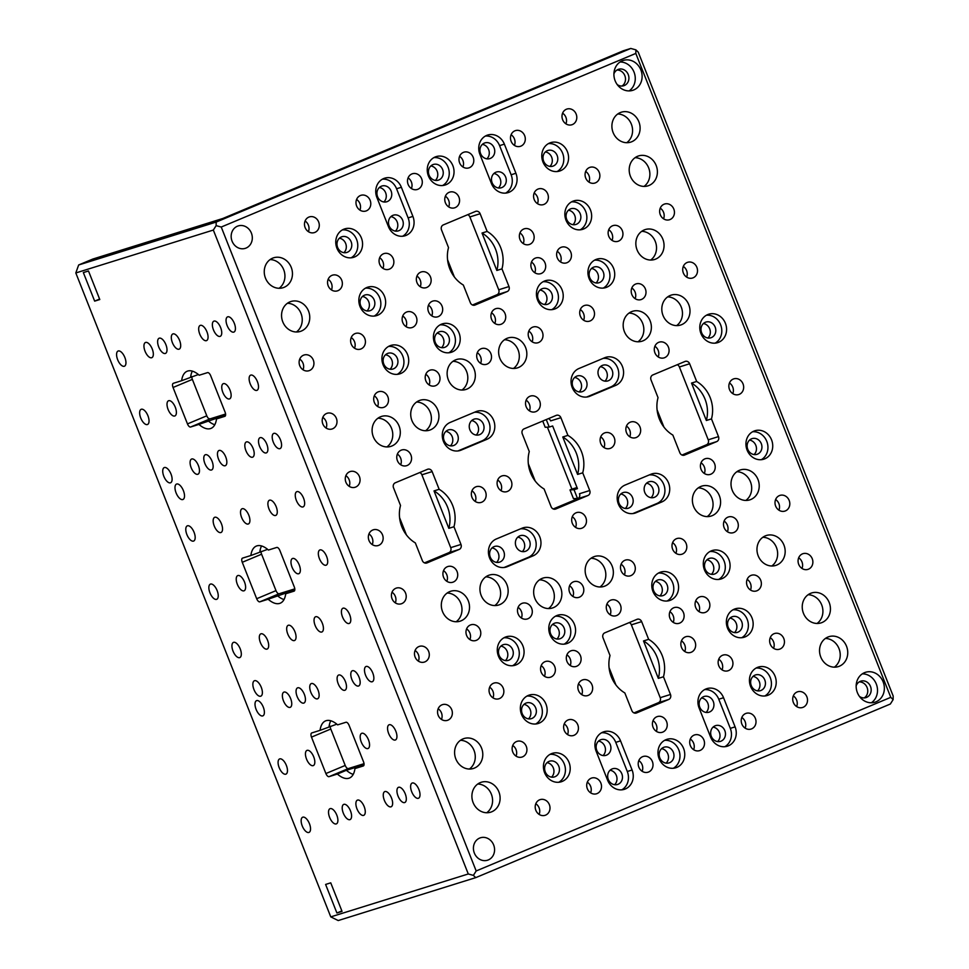 <?xml version="1.0" encoding="UTF-8"?>
<svg xmlns="http://www.w3.org/2000/svg" width="969" height="969" viewBox="0 0 969 969"><rect width="100%" height="100%" fill="white"/><g stroke="black" fill="none" stroke-linecap="round" stroke-linejoin="round"><path stroke-width="1.45" d="M475.743 877.635L338.217 920.55L330.768 916.88L75.812 272.955L78.659 264.973L216.184 222.071L216.135 225.632L213.337 230.053L468.281 873.965L473.381 875.382L475.743 877.635L890.341 704.027L893.127 699.606L893.188 696.045L638.232 52.12L635.882 49.855L630.783 48.45L216.184 222.071M78.659 264.973L92.818 259.05L222.822 218.485L623.249 50.8L630.783 48.45M75.812 272.955L213.337 230.053M635.821 53.428L221.235 227.037L476.179 870.961L890.765 697.341L635.821 53.428L635.882 49.855M221.235 227.037L216.135 225.632M890.765 697.341L893.127 699.606M578.675 498.066L577.488 498.441L574.036 489.696L577.451 488.63L552.645 425.985L549.229 427.05L546.262 419.565M757.552 690.861A8.236 7.316 72.7 0 0 759.551 682.309A8.236 7.316 72.7 0 0 753.046 676.398M734.49 632.587A8.236 7.316 72.7 0 0 736.476 624.036A8.236 7.316 72.7 0 0 729.972 618.125M711.416 574.314A8.236 7.316 72.7 0 0 713.414 565.763A8.236 7.316 72.7 0 0 706.898 559.852M596.056 282.948A8.236 7.316 72.7 0 0 598.055 274.397A8.236 7.316 72.7 0 0 591.538 268.486M572.982 224.675A8.236 7.316 72.7 0 0 574.98 216.123A8.236 7.316 72.7 0 0 568.464 210.212M549.908 166.402A8.236 7.316 72.7 0 0 551.906 157.85A8.236 7.316 72.7 0 0 545.402 151.939M706.05 712.433A8.236 7.316 72.7 0 0 708.048 703.869A8.236 7.316 72.7 0 0 701.544 697.971M684.792 651.519A8.236 7.316 72.7 0 0 681.461 640.848M659.913 595.887A8.236 7.316 72.7 0 0 661.912 587.323A8.236 7.316 72.7 0 0 655.395 581.424M544.554 304.52A8.236 7.316 72.7 0 0 546.552 295.957A8.236 7.316 72.7 0 0 540.036 290.058M523.284 243.607A8.236 7.316 72.7 0 0 519.953 232.935M498.405 187.974A8.236 7.316 72.7 0 0 500.404 179.41A8.236 7.316 72.7 0 0 493.899 173.512M656.352 731.353A8.236 7.316 72.7 0 0 653.021 720.682M610.216 614.806A8.236 7.316 72.7 0 0 606.885 604.135M494.856 323.44A8.236 7.316 72.7 0 0 491.525 312.769M448.708 206.894A8.236 7.316 72.7 0 0 445.377 196.222M603.045 755.566A8.236 7.316 72.7 0 0 605.044 747.014A8.236 7.316 72.7 0 0 598.539 741.103M581.788 694.652A8.236 7.316 72.7 0 0 578.457 683.981M556.909 639.019A8.236 7.316 72.7 0 0 558.907 630.468A8.236 7.316 72.7 0 0 552.391 624.557M441.549 347.653A8.236 7.316 72.7 0 0 443.548 339.102A8.236 7.316 72.7 0 0 437.031 333.191M420.28 286.739A8.236 7.316 72.7 0 0 416.949 276.068M395.4 231.107A8.236 7.316 72.7 0 0 397.399 222.555A8.236 7.316 72.7 0 0 390.895 216.644M551.543 777.138A8.236 7.316 72.7 0 0 553.541 768.574A8.236 7.316 72.7 0 0 547.037 762.676M528.48 718.865A8.236 7.316 72.7 0 0 530.467 710.301A8.236 7.316 72.7 0 0 523.963 704.402M505.406 660.592A8.236 7.316 72.7 0 0 507.405 652.028A8.236 7.316 72.7 0 0 500.888 646.129M390.047 369.225A8.236 7.316 72.7 0 0 392.045 360.662A8.236 7.316 72.7 0 0 385.529 354.763M366.972 310.952A8.236 7.316 72.7 0 0 368.971 302.389A8.236 7.316 72.7 0 0 362.454 296.49M343.898 252.679A8.236 7.316 72.7 0 0 345.897 244.115A8.236 7.316 72.7 0 0 339.392 238.217M625.308 508.471A8.236 7.316 72.7 0 0 627.294 499.919A8.236 7.316 72.7 0 0 620.79 494.008M604.038 447.557A8.236 7.316 72.7 0 0 600.707 436.886M579.159 391.924A8.236 7.316 72.7 0 0 581.158 383.373A8.236 7.316 72.7 0 0 574.641 377.474M575.61 527.402A8.236 7.316 72.7 0 0 572.279 516.731M529.462 410.856A8.236 7.316 72.7 0 0 526.131 400.185M522.303 551.615A8.236 7.316 72.7 0 0 524.29 543.052A8.236 7.316 72.7 0 0 517.785 537.153M501.034 490.689A8.236 7.316 72.7 0 0 497.703 480.018M476.154 435.069A8.236 7.316 72.7 0 0 478.153 426.505A8.236 7.316 72.7 0 0 471.637 420.607M802.005 568.464A8.236 7.316 72.7 0 0 798.674 557.793M778.931 510.191A8.236 7.316 72.7 0 0 775.6 499.519M754.064 454.558A8.236 7.316 72.7 0 0 756.05 445.994A8.236 7.316 72.7 0 0 749.546 440.096M732.794 393.644A8.236 7.316 72.7 0 0 729.463 382.973M707.915 338.011A8.236 7.316 72.7 0 0 709.914 329.448A8.236 7.316 72.7 0 0 703.409 323.549M686.646 277.098A8.236 7.316 72.7 0 0 683.315 266.427M663.571 218.824A8.236 7.316 72.7 0 0 660.24 208.153M796.651 706.571A8.236 7.316 72.7 0 0 793.32 695.899M773.577 648.297A8.236 7.316 72.7 0 0 770.246 637.626M750.503 590.024A8.236 7.316 72.7 0 0 747.172 579.353M727.428 531.751A8.236 7.316 72.7 0 0 724.097 521.08M704.366 473.478A8.236 7.316 72.7 0 0 701.035 462.807M658.217 356.931A8.236 7.316 72.7 0 0 654.887 346.26M635.143 298.658A8.236 7.316 72.7 0 0 631.812 287.987M612.069 240.385A8.236 7.316 72.7 0 0 608.738 229.714M588.995 182.111A8.236 7.316 72.7 0 0 585.676 171.44M565.932 123.838A8.236 7.316 72.7 0 0 562.601 113.167M745.149 728.143A8.236 7.316 72.7 0 0 741.818 717.472M722.075 669.87A8.236 7.316 72.7 0 0 718.744 659.199M699 611.596A8.236 7.316 72.7 0 0 695.669 600.925M675.926 553.323A8.236 7.316 72.7 0 0 672.595 542.652M651.059 497.691A8.236 7.316 72.7 0 0 653.045 489.139A8.236 7.316 72.7 0 0 646.541 483.228M629.789 436.777A8.236 7.316 72.7 0 0 626.459 426.106M604.91 381.144A8.236 7.316 72.7 0 0 606.909 372.593A8.236 7.316 72.7 0 0 600.392 366.682M583.641 320.23A8.236 7.316 72.7 0 0 580.31 309.559M560.567 261.957A8.236 7.316 72.7 0 0 557.236 251.286M537.492 203.684A8.236 7.316 72.7 0 0 534.173 193.013M514.43 145.411A8.236 7.316 72.7 0 0 511.099 134.739M693.647 749.715A8.236 7.316 72.7 0 0 690.316 739.044M624.424 574.896A8.236 7.316 72.7 0 0 621.093 564.224M532.138 341.803A8.236 7.316 72.7 0 0 528.808 331.132M462.928 166.983A8.236 7.316 72.7 0 0 459.597 156.312M642.144 771.276A8.236 7.316 72.7 0 0 638.813 760.604M572.921 596.456A8.236 7.316 72.7 0 0 569.59 585.785M480.636 363.363A8.236 7.316 72.7 0 0 477.305 352.692M411.425 188.543A8.236 7.316 72.7 0 0 408.094 177.872M590.642 792.848A8.236 7.316 72.7 0 0 587.311 782.177M567.568 734.575A8.236 7.316 72.7 0 0 564.237 723.904M544.493 676.301A8.236 7.316 72.7 0 0 541.162 665.63M521.419 618.028A8.236 7.316 72.7 0 0 518.088 607.357M496.552 562.395A8.236 7.316 72.7 0 0 498.538 553.832A8.236 7.316 72.7 0 0 492.034 547.933M475.282 501.482A8.236 7.316 72.7 0 0 471.951 490.811M450.403 445.849A8.236 7.316 72.7 0 0 452.402 437.285A8.236 7.316 72.7 0 0 445.885 431.387M429.134 384.935A8.236 7.316 72.7 0 0 425.803 374.264M406.059 326.662A8.236 7.316 72.7 0 0 402.729 315.991M382.985 268.389A8.236 7.316 72.7 0 0 379.666 257.718M359.923 210.116A8.236 7.316 72.7 0 0 356.592 199.444M539.139 814.408A8.236 7.316 72.7 0 0 535.809 803.737M516.065 756.135A8.236 7.316 72.7 0 0 512.734 745.464M492.991 697.862A8.236 7.316 72.7 0 0 489.66 687.191M469.917 639.588A8.236 7.316 72.7 0 0 466.586 628.917M446.842 581.315A8.236 7.316 72.7 0 0 443.523 570.644M400.706 464.769A8.236 7.316 72.7 0 0 397.375 454.098M377.631 406.495A8.236 7.316 72.7 0 0 374.3 395.824M354.557 348.222A8.236 7.316 72.7 0 0 351.226 337.551M331.483 289.949A8.236 7.316 72.7 0 0 328.164 279.278M308.421 231.676A8.236 7.316 72.7 0 0 305.09 221.005M441.489 719.434A8.236 7.316 72.7 0 0 438.158 708.763M418.414 661.161A8.236 7.316 72.7 0 0 415.083 650.49M395.34 602.888A8.236 7.316 72.7 0 0 392.021 592.216M372.278 544.614A8.236 7.316 72.7 0 0 368.947 533.943M349.203 486.341A8.236 7.316 72.7 0 0 345.872 475.67M326.129 428.068A8.236 7.316 72.7 0 0 322.798 417.397M303.055 369.795A8.236 7.316 72.7 0 0 299.724 359.124M717.593 741.564A8.236 7.316 72.7 0 0 719.592 733.012A8.236 7.316 72.7 0 0 713.075 727.101M486.874 158.843A8.236 7.316 72.7 0 0 488.873 150.28A8.236 7.316 72.7 0 0 482.356 144.381M666.091 763.136A8.236 7.316 72.7 0 0 668.089 754.572A8.236 7.316 72.7 0 0 661.573 748.674M435.372 180.404A8.236 7.316 72.7 0 0 437.37 171.852A8.236 7.316 72.7 0 0 430.854 165.941M614.588 784.708A8.236 7.316 72.7 0 0 616.587 776.145A8.236 7.316 72.7 0 0 610.07 770.246M383.869 201.976A8.236 7.316 72.7 0 0 385.868 193.412A8.236 7.316 72.7 0 0 379.351 187.514M534.815 272.737A8.236 7.316 72.7 0 0 531.484 262.066M673.249 622.377A8.236 7.316 72.7 0 0 669.918 611.705M431.811 315.87A8.236 7.316 72.7 0 0 428.48 305.211M570.244 665.509A8.236 7.316 72.7 0 0 566.913 654.838M633.992 712.918L658.448 702.67A3.924 3.488 72.7 0 0 660.216 697.68L631.376 624.835A3.924 3.488 72.7 0 0 629.256 622.582M472.484 305.005L496.94 294.758A3.924 3.488 72.7 0 0 498.72 289.767L469.88 216.935A3.924 3.488 72.7 0 0 467.748 214.67M424.483 562.88L448.938 552.633A3.924 3.488 72.7 0 0 450.718 547.642L421.878 474.798A3.924 3.488 72.7 0 0 419.747 472.545M681.994 455.042L706.449 444.795A3.924 3.488 72.7 0 0 708.23 439.805L679.39 366.972A3.924 3.488 72.7 0 0 677.258 364.707M553.238 508.955L577.694 498.72A3.924 3.488 72.7 0 0 579.474 493.73L589.733 490.52L582.72 472.824A30.972 27.544 72.7 0 0 567.907 435.384L560.894 417.687L550.634 420.885A3.924 3.488 72.7 0 0 548.502 418.632M621.953 86.047A8.624 7.667 72.7 0 0 625.066 76.297A8.624 7.667 72.7 0 0 616.95 70.047M864.203 697.922A8.624 7.667 72.7 0 0 867.316 688.16A8.624 7.667 72.7 0 0 859.212 681.91M562.771 436.983L577.597 474.422A30.972 27.544 72.7 0 0 562.771 436.983L567.907 435.384M577.597 474.422L582.72 472.824M542.737 421.043L545.196 427.281L549.229 427.05M547.4 427.159L571.928 489.115L570.002 489.926L574.036 489.696M577.488 498.441L573.466 498.66L570.002 489.926M577.015 487.528L571.928 489.115M589.733 490.52A3.924 3.488 -107.3 0 1 587.953 495.51L555.77 508.991A3.924 3.488 -107.3 0 1 551.107 506.702L544.093 488.994A30.972 27.544 72.7 0 1 529.28 451.566L522.267 433.858A3.924 3.488 -107.3 0 1 524.047 428.867L556.23 415.386A3.924 3.488 -107.3 0 1 560.894 417.687M528.323 463.727L535.154 480.975M655.71 259.086A15.686 13.941 -107.3 0 1 654.608 259.486A15.686 13.941 -107.3 0 1 636.839 249.299A15.686 13.941 -107.3 0 1 644.179 229.956A15.686 13.941 -107.3 0 1 645.269 229.556A15.686 13.941 -107.3 0 1 663.05 239.743A15.686 13.941 -107.3 0 1 655.71 259.086M681.667 324.651A15.686 13.941 -107.3 0 1 680.565 325.051A15.686 13.941 -107.3 0 1 662.796 314.852A15.686 13.941 -107.3 0 1 670.136 295.509A15.686 13.941 -107.3 0 1 671.226 295.109A15.686 13.941 -107.3 0 1 689.007 305.308A15.686 13.941 -107.3 0 1 681.667 324.651M643.041 340.822A15.686 13.941 -107.3 0 1 641.938 341.221A15.686 13.941 -107.3 0 1 624.169 331.035A15.686 13.941 -107.3 0 1 631.509 311.691A15.686 13.941 -107.3 0 1 632.6 311.291A15.686 13.941 -107.3 0 1 650.381 321.478A15.686 13.941 -107.3 0 1 643.041 340.822M518.512 367.493A15.686 13.941 -107.3 0 1 517.41 367.893A15.686 13.941 -107.3 0 1 499.629 357.706A15.686 13.941 -107.3 0 1 506.969 338.363A15.686 13.941 -107.3 0 1 508.071 337.963A15.686 13.941 -107.3 0 1 525.84 348.15A15.686 13.941 -107.3 0 1 518.512 367.493M467.01 389.066A15.686 13.941 -107.3 0 1 465.907 389.465A15.686 13.941 -107.3 0 1 448.126 379.279A15.686 13.941 -107.3 0 1 455.466 359.923A15.686 13.941 -107.3 0 1 456.569 359.523A15.686 13.941 -107.3 0 1 474.338 369.722A15.686 13.941 -107.3 0 1 467.01 389.066M430.587 429.788A15.686 13.941 -107.3 0 1 429.497 430.188A15.686 13.941 -107.3 0 1 411.716 420.001A15.686 13.941 -107.3 0 1 419.056 400.657A15.686 13.941 -107.3 0 1 420.158 400.258A15.686 13.941 -107.3 0 1 437.927 410.444A15.686 13.941 -107.3 0 1 430.587 429.788M391.961 445.97A15.686 13.941 -107.3 0 1 390.87 446.37A15.686 13.941 -107.3 0 1 373.089 436.171A15.686 13.941 -107.3 0 1 380.429 416.827A15.686 13.941 -107.3 0 1 381.532 416.428A15.686 13.941 -107.3 0 1 399.301 426.614A15.686 13.941 -107.3 0 1 391.961 445.97M461.183 620.778A15.686 13.941 -107.3 0 1 460.081 621.19A15.686 13.941 -107.3 0 1 442.312 610.991A15.686 13.941 -107.3 0 1 449.64 591.647A15.686 13.941 -107.3 0 1 450.742 591.247A15.686 13.941 -107.3 0 1 468.524 601.434A15.686 13.941 -107.3 0 1 461.183 620.778M499.81 604.608A15.686 13.941 -107.3 0 1 498.708 605.007A15.686 13.941 -107.3 0 1 480.939 594.821A15.686 13.941 -107.3 0 1 488.267 575.477A15.686 13.941 -107.3 0 1 489.369 575.077A15.686 13.941 -107.3 0 1 507.15 585.264A15.686 13.941 -107.3 0 1 499.81 604.608M553.529 607.587A15.686 13.941 -107.3 0 1 552.427 607.987A15.686 13.941 -107.3 0 1 534.646 597.8A15.686 13.941 -107.3 0 1 541.986 578.457A15.686 13.941 -107.3 0 1 543.088 578.057A15.686 13.941 -107.3 0 1 560.857 588.244A15.686 13.941 -107.3 0 1 553.529 607.587M605.031 586.027A15.686 13.941 -107.3 0 1 603.929 586.427A15.686 13.941 -107.3 0 1 586.148 576.228A15.686 13.941 -107.3 0 1 593.488 556.884A15.686 13.941 -107.3 0 1 594.591 556.485A15.686 13.941 -107.3 0 1 612.36 566.671A15.686 13.941 -107.3 0 1 605.031 586.027M712.251 515.641A15.686 13.941 -107.3 0 1 711.161 516.041A15.686 13.941 -107.3 0 1 693.38 505.854A15.686 13.941 -107.3 0 1 700.72 486.511A15.686 13.941 -107.3 0 1 701.822 486.111A15.686 13.941 -107.3 0 1 719.592 496.298A15.686 13.941 -107.3 0 1 712.251 515.641M776.835 565.024A15.686 13.941 -107.3 0 1 775.745 565.424A15.686 13.941 -107.3 0 1 757.964 555.237A15.686 13.941 -107.3 0 1 765.304 535.893A15.686 13.941 -107.3 0 1 766.394 535.494A15.686 13.941 -107.3 0 1 784.175 545.68A15.686 13.941 -107.3 0 1 776.835 565.024M750.878 499.471A15.686 13.941 -107.3 0 1 749.788 499.871A15.686 13.941 -107.3 0 1 732.007 489.672A15.686 13.941 -107.3 0 1 739.347 470.328A15.686 13.941 -107.3 0 1 740.449 469.929A15.686 13.941 -107.3 0 1 758.218 480.127A15.686 13.941 -107.3 0 1 750.878 499.471M284.123 287.321A15.686 13.941 -107.3 0 1 283.021 287.72A15.686 13.941 -107.3 0 1 265.252 277.534A15.686 13.941 -107.3 0 1 272.592 258.178A15.686 13.941 -107.3 0 1 273.682 257.778A15.686 13.941 -107.3 0 1 291.463 267.977A15.686 13.941 -107.3 0 1 284.123 287.321M301.432 331.023A15.686 13.941 -107.3 0 1 300.329 331.422A15.686 13.941 -107.3 0 1 282.548 321.236A15.686 13.941 -107.3 0 1 289.888 301.892A15.686 13.941 -107.3 0 1 290.991 301.492A15.686 13.941 -107.3 0 1 308.76 311.679A15.686 13.941 -107.3 0 1 301.432 331.023M474.471 768.078A15.686 13.941 -107.3 0 1 473.369 768.478A15.686 13.941 -107.3 0 1 455.587 758.279A15.686 13.941 -107.3 0 1 462.928 738.935A15.686 13.941 -107.3 0 1 464.03 738.535A15.686 13.941 -107.3 0 1 481.799 748.734A15.686 13.941 -107.3 0 1 474.471 768.078M491.767 811.78A15.686 13.941 -107.3 0 1 490.677 812.179A15.686 13.941 -107.3 0 1 472.896 801.993A15.686 13.941 -107.3 0 1 480.236 782.637A15.686 13.941 -107.3 0 1 481.327 782.237A15.686 13.941 -107.3 0 1 499.108 792.436A15.686 13.941 -107.3 0 1 491.767 811.78M631.764 141.74A15.686 13.941 -107.3 0 1 630.662 142.14A15.686 13.941 -107.3 0 1 612.892 131.954A15.686 13.941 -107.3 0 1 620.233 112.61A15.686 13.941 -107.3 0 1 621.323 112.198A15.686 13.941 -107.3 0 1 639.104 122.397A15.686 13.941 -107.3 0 1 631.764 141.74M649.073 185.442A15.686 13.941 -107.3 0 1 647.97 185.842A15.686 13.941 -107.3 0 1 630.189 175.655A15.686 13.941 -107.3 0 1 637.529 156.312A15.686 13.941 -107.3 0 1 638.632 155.912A15.686 13.941 -107.3 0 1 656.401 166.099A15.686 13.941 -107.3 0 1 649.073 185.442M822.112 622.498A15.686 13.941 -107.3 0 1 821.009 622.897A15.686 13.941 -107.3 0 1 803.228 612.699A15.686 13.941 -107.3 0 1 810.568 593.355A15.686 13.941 -107.3 0 1 811.671 592.955A15.686 13.941 -107.3 0 1 829.44 603.154A15.686 13.941 -107.3 0 1 822.112 622.498M839.408 666.2A15.686 13.941 -107.3 0 1 838.318 666.599A15.686 13.941 -107.3 0 1 820.537 656.413A15.686 13.941 -107.3 0 1 827.877 637.057A15.686 13.941 -107.3 0 1 828.967 636.657A15.686 13.941 -107.3 0 1 846.749 646.856A15.686 13.941 -107.3 0 1 839.408 666.2M691.285 652.234A8.236 7.316 72.7 0 0 695.136 642.072A8.236 7.316 72.7 0 0 685.798 636.718A8.236 7.316 72.7 0 0 685.228 636.936A8.236 7.316 72.7 0 0 681.377 647.086A8.236 7.316 72.7 0 0 690.703 652.44A8.236 7.316 72.7 0 0 691.285 652.234M529.777 244.321A8.236 7.316 72.7 0 0 533.628 234.159A8.236 7.316 72.7 0 0 524.302 228.805A8.236 7.316 72.7 0 0 523.72 229.023A8.236 7.316 72.7 0 0 519.868 239.173A8.236 7.316 72.7 0 0 529.207 244.527A8.236 7.316 72.7 0 0 529.777 244.321M662.857 732.067A8.236 7.316 72.7 0 0 666.708 721.917A8.236 7.316 72.7 0 0 657.37 716.563A8.236 7.316 72.7 0 0 656.8 716.769A8.236 7.316 72.7 0 0 652.936 726.932A8.236 7.316 72.7 0 0 662.275 732.273A8.236 7.316 72.7 0 0 662.857 732.067M616.708 615.521A8.236 7.316 72.7 0 0 620.56 605.371A8.236 7.316 72.7 0 0 611.221 600.017A8.236 7.316 72.7 0 0 610.652 600.223A8.236 7.316 72.7 0 0 606.8 610.385A8.236 7.316 72.7 0 0 616.127 615.727A8.236 7.316 72.7 0 0 616.708 615.521M501.348 324.155A8.236 7.316 72.7 0 0 505.2 314.004A8.236 7.316 72.7 0 0 495.862 308.651A8.236 7.316 72.7 0 0 495.292 308.857A8.236 7.316 72.7 0 0 491.44 319.019A8.236 7.316 72.7 0 0 500.767 324.373A8.236 7.316 72.7 0 0 501.348 324.155M455.2 207.608A8.236 7.316 72.7 0 0 459.052 197.458A8.236 7.316 72.7 0 0 449.725 192.104A8.236 7.316 72.7 0 0 449.144 192.31A8.236 7.316 72.7 0 0 445.292 202.473A8.236 7.316 72.7 0 0 454.631 207.826A8.236 7.316 72.7 0 0 455.2 207.608M588.28 695.367A8.236 7.316 72.7 0 0 592.132 685.204A8.236 7.316 72.7 0 0 582.793 679.85A8.236 7.316 72.7 0 0 582.224 680.068A8.236 7.316 72.7 0 0 578.372 690.219A8.236 7.316 72.7 0 0 587.698 695.572A8.236 7.316 72.7 0 0 588.28 695.367M426.772 287.454A8.236 7.316 72.7 0 0 430.624 277.291A8.236 7.316 72.7 0 0 421.297 271.95A8.236 7.316 72.7 0 0 420.716 272.156A8.236 7.316 72.7 0 0 416.864 282.306A8.236 7.316 72.7 0 0 426.203 287.66A8.236 7.316 72.7 0 0 426.772 287.454M610.531 448.272A8.236 7.316 72.7 0 0 614.382 438.121A8.236 7.316 72.7 0 0 605.044 432.768A8.236 7.316 72.7 0 0 604.474 432.973A8.236 7.316 72.7 0 0 600.623 443.136A8.236 7.316 72.7 0 0 609.949 448.477A8.236 7.316 72.7 0 0 610.531 448.272M582.103 528.117A8.236 7.316 72.7 0 0 585.954 517.955A8.236 7.316 72.7 0 0 576.616 512.601A8.236 7.316 72.7 0 0 576.046 512.819A8.236 7.316 72.7 0 0 572.194 522.969A8.236 7.316 72.7 0 0 581.521 528.323A8.236 7.316 72.7 0 0 582.103 528.117M535.954 411.571A8.236 7.316 72.7 0 0 539.806 401.408A8.236 7.316 72.7 0 0 530.479 396.055A8.236 7.316 72.7 0 0 529.898 396.273A8.236 7.316 72.7 0 0 526.046 406.423A8.236 7.316 72.7 0 0 535.385 411.777A8.236 7.316 72.7 0 0 535.954 411.571M507.526 491.404A8.236 7.316 72.7 0 0 511.378 481.254A8.236 7.316 72.7 0 0 502.039 475.9A8.236 7.316 72.7 0 0 501.47 476.106A8.236 7.316 72.7 0 0 497.618 486.268A8.236 7.316 72.7 0 0 506.944 491.622A8.236 7.316 72.7 0 0 507.526 491.404M808.497 569.178A8.236 7.316 72.7 0 0 812.349 559.016A8.236 7.316 72.7 0 0 803.022 553.662A8.236 7.316 72.7 0 0 802.441 553.88A8.236 7.316 72.7 0 0 798.589 564.031A8.236 7.316 72.7 0 0 807.928 569.384A8.236 7.316 72.7 0 0 808.497 569.178M785.435 510.905A8.236 7.316 72.7 0 0 789.287 500.743A8.236 7.316 72.7 0 0 779.948 495.389A8.236 7.316 72.7 0 0 779.379 495.607A8.236 7.316 72.7 0 0 775.527 505.757A8.236 7.316 72.7 0 0 784.854 511.111A8.236 7.316 72.7 0 0 785.435 510.905M739.286 394.359A8.236 7.316 72.7 0 0 743.138 384.196A8.236 7.316 72.7 0 0 733.812 378.843A8.236 7.316 72.7 0 0 733.23 379.061A8.236 7.316 72.7 0 0 729.378 389.211A8.236 7.316 72.7 0 0 738.705 394.565A8.236 7.316 72.7 0 0 739.286 394.359M693.138 277.812A8.236 7.316 72.7 0 0 696.99 267.65A8.236 7.316 72.7 0 0 687.663 262.296A8.236 7.316 72.7 0 0 687.082 262.514A8.236 7.316 72.7 0 0 683.23 272.664A8.236 7.316 72.7 0 0 692.569 278.018A8.236 7.316 72.7 0 0 693.138 277.812M670.076 219.539A8.236 7.316 72.7 0 0 673.927 209.377A8.236 7.316 72.7 0 0 664.589 204.023A8.236 7.316 72.7 0 0 664.019 204.241A8.236 7.316 72.7 0 0 660.155 214.391A8.236 7.316 72.7 0 0 669.494 219.745A8.236 7.316 72.7 0 0 670.076 219.539M803.144 707.285A8.236 7.316 72.7 0 0 806.995 697.135A8.236 7.316 72.7 0 0 797.669 691.781A8.236 7.316 72.7 0 0 797.087 691.987A8.236 7.316 72.7 0 0 793.236 702.15A8.236 7.316 72.7 0 0 802.562 707.491A8.236 7.316 72.7 0 0 803.144 707.285M780.069 649.012A8.236 7.316 72.7 0 0 783.921 638.862A8.236 7.316 72.7 0 0 774.594 633.508A8.236 7.316 72.7 0 0 774.013 633.714A8.236 7.316 72.7 0 0 770.161 643.876A8.236 7.316 72.7 0 0 779.5 649.218A8.236 7.316 72.7 0 0 780.069 649.012M756.995 590.739A8.236 7.316 72.7 0 0 760.847 580.588A8.236 7.316 72.7 0 0 751.52 575.235A8.236 7.316 72.7 0 0 750.939 575.441A8.236 7.316 72.7 0 0 747.087 585.603A8.236 7.316 72.7 0 0 756.426 590.945A8.236 7.316 72.7 0 0 756.995 590.739M733.933 532.466A8.236 7.316 72.7 0 0 737.784 522.315A8.236 7.316 72.7 0 0 728.446 516.962A8.236 7.316 72.7 0 0 727.876 517.167A8.236 7.316 72.7 0 0 724.013 527.33A8.236 7.316 72.7 0 0 733.351 532.671A8.236 7.316 72.7 0 0 733.933 532.466M710.858 474.192A8.236 7.316 72.7 0 0 714.71 464.042A8.236 7.316 72.7 0 0 705.371 458.688A8.236 7.316 72.7 0 0 704.802 458.894A8.236 7.316 72.7 0 0 700.95 469.057A8.236 7.316 72.7 0 0 710.277 474.41A8.236 7.316 72.7 0 0 710.858 474.192M664.71 357.646A8.236 7.316 72.7 0 0 668.562 347.496A8.236 7.316 72.7 0 0 659.235 342.142A8.236 7.316 72.7 0 0 658.654 342.348A8.236 7.316 72.7 0 0 654.802 352.51A8.236 7.316 72.7 0 0 664.14 357.864A8.236 7.316 72.7 0 0 664.71 357.646M641.635 299.373A8.236 7.316 72.7 0 0 645.487 289.222A8.236 7.316 72.7 0 0 636.161 283.869A8.236 7.316 72.7 0 0 635.579 284.074A8.236 7.316 72.7 0 0 631.727 294.237A8.236 7.316 72.7 0 0 641.066 299.591A8.236 7.316 72.7 0 0 641.635 299.373M618.573 241.099A8.236 7.316 72.7 0 0 622.425 230.949A8.236 7.316 72.7 0 0 613.086 225.595A8.236 7.316 72.7 0 0 612.517 225.801A8.236 7.316 72.7 0 0 608.653 235.964A8.236 7.316 72.7 0 0 617.992 241.317A8.236 7.316 72.7 0 0 618.573 241.099M595.499 182.826A8.236 7.316 72.7 0 0 599.351 172.676A8.236 7.316 72.7 0 0 590.012 167.322A8.236 7.316 72.7 0 0 589.443 167.528A8.236 7.316 72.7 0 0 585.591 177.69A8.236 7.316 72.7 0 0 594.918 183.044A8.236 7.316 72.7 0 0 595.499 182.826M572.425 124.553A8.236 7.316 72.7 0 0 576.276 114.403A8.236 7.316 72.7 0 0 566.938 109.049A8.236 7.316 72.7 0 0 566.368 109.255A8.236 7.316 72.7 0 0 562.517 119.417A8.236 7.316 72.7 0 0 571.843 124.771A8.236 7.316 72.7 0 0 572.425 124.553M751.641 728.858A8.236 7.316 72.7 0 0 755.493 718.695A8.236 7.316 72.7 0 0 746.166 713.341A8.236 7.316 72.7 0 0 745.585 713.559A8.236 7.316 72.7 0 0 741.733 723.71A8.236 7.316 72.7 0 0 751.06 729.063A8.236 7.316 72.7 0 0 751.641 728.858M728.567 670.584A8.236 7.316 72.7 0 0 732.419 660.422A8.236 7.316 72.7 0 0 723.092 655.08A8.236 7.316 72.7 0 0 722.511 655.286A8.236 7.316 72.7 0 0 718.659 665.437A8.236 7.316 72.7 0 0 727.998 670.79A8.236 7.316 72.7 0 0 728.567 670.584M705.493 612.311A8.236 7.316 72.7 0 0 709.344 602.149A8.236 7.316 72.7 0 0 700.018 596.807A8.236 7.316 72.7 0 0 699.436 597.013A8.236 7.316 72.7 0 0 695.585 607.163A8.236 7.316 72.7 0 0 704.923 612.517A8.236 7.316 72.7 0 0 705.493 612.311M682.43 554.038A8.236 7.316 72.7 0 0 686.282 543.875A8.236 7.316 72.7 0 0 676.943 538.534A8.236 7.316 72.7 0 0 676.374 538.74A8.236 7.316 72.7 0 0 672.51 548.89A8.236 7.316 72.7 0 0 681.849 554.244A8.236 7.316 72.7 0 0 682.43 554.038M636.282 437.491A8.236 7.316 72.7 0 0 640.134 427.329A8.236 7.316 72.7 0 0 630.795 421.987A8.236 7.316 72.7 0 0 630.225 422.193A8.236 7.316 72.7 0 0 626.374 432.344A8.236 7.316 72.7 0 0 635.7 437.697A8.236 7.316 72.7 0 0 636.282 437.491M590.133 320.945A8.236 7.316 72.7 0 0 593.985 310.783A8.236 7.316 72.7 0 0 584.658 305.441A8.236 7.316 72.7 0 0 584.077 305.647A8.236 7.316 72.7 0 0 580.225 315.797A8.236 7.316 72.7 0 0 589.564 321.151A8.236 7.316 72.7 0 0 590.133 320.945M567.071 262.672A8.236 7.316 72.7 0 0 570.923 252.509A8.236 7.316 72.7 0 0 561.584 247.168A8.236 7.316 72.7 0 0 561.015 247.374A8.236 7.316 72.7 0 0 557.151 257.524A8.236 7.316 72.7 0 0 566.49 262.878A8.236 7.316 72.7 0 0 567.071 262.672M543.997 204.398A8.236 7.316 72.7 0 0 547.848 194.236A8.236 7.316 72.7 0 0 538.51 188.894A8.236 7.316 72.7 0 0 537.94 189.1A8.236 7.316 72.7 0 0 534.089 199.251A8.236 7.316 72.7 0 0 543.415 204.604A8.236 7.316 72.7 0 0 543.997 204.398M520.922 146.125A8.236 7.316 72.7 0 0 524.774 135.963A8.236 7.316 72.7 0 0 515.435 130.621A8.236 7.316 72.7 0 0 514.866 130.827A8.236 7.316 72.7 0 0 511.014 140.977A8.236 7.316 72.7 0 0 520.341 146.331A8.236 7.316 72.7 0 0 520.922 146.125M700.139 750.418A8.236 7.316 72.7 0 0 703.991 740.268A8.236 7.316 72.7 0 0 694.664 734.914A8.236 7.316 72.7 0 0 694.083 735.12A8.236 7.316 72.7 0 0 690.231 745.282A8.236 7.316 72.7 0 0 699.557 750.636A8.236 7.316 72.7 0 0 700.139 750.418M630.928 575.598A8.236 7.316 72.7 0 0 634.78 565.448A8.236 7.316 72.7 0 0 625.441 560.094A8.236 7.316 72.7 0 0 624.872 560.3A8.236 7.316 72.7 0 0 621.008 570.462A8.236 7.316 72.7 0 0 630.347 575.816A8.236 7.316 72.7 0 0 630.928 575.598M538.631 342.505A8.236 7.316 72.7 0 0 542.483 332.355A8.236 7.316 72.7 0 0 533.156 327.001A8.236 7.316 72.7 0 0 532.575 327.207A8.236 7.316 72.7 0 0 528.723 337.369A8.236 7.316 72.7 0 0 538.061 342.723A8.236 7.316 72.7 0 0 538.631 342.505M469.42 167.685A8.236 7.316 72.7 0 0 473.272 157.535A8.236 7.316 72.7 0 0 463.933 152.181A8.236 7.316 72.7 0 0 463.364 152.399A8.236 7.316 72.7 0 0 459.512 162.55A8.236 7.316 72.7 0 0 468.839 167.903A8.236 7.316 72.7 0 0 469.42 167.685M648.636 771.99A8.236 7.316 72.7 0 0 652.488 761.828A8.236 7.316 72.7 0 0 643.162 756.486A8.236 7.316 72.7 0 0 642.58 756.692A8.236 7.316 72.7 0 0 638.728 766.854A8.236 7.316 72.7 0 0 648.055 772.196A8.236 7.316 72.7 0 0 648.636 771.99M579.426 597.17A8.236 7.316 72.7 0 0 583.277 587.008A8.236 7.316 72.7 0 0 573.939 581.666A8.236 7.316 72.7 0 0 573.369 581.872A8.236 7.316 72.7 0 0 569.506 592.035A8.236 7.316 72.7 0 0 578.844 597.376A8.236 7.316 72.7 0 0 579.426 597.17M487.128 364.078A8.236 7.316 72.7 0 0 490.98 353.915A8.236 7.316 72.7 0 0 481.654 348.574A8.236 7.316 72.7 0 0 481.072 348.779A8.236 7.316 72.7 0 0 477.22 358.942A8.236 7.316 72.7 0 0 486.559 364.283A8.236 7.316 72.7 0 0 487.128 364.078M417.918 189.258A8.236 7.316 72.7 0 0 421.769 179.095A8.236 7.316 72.7 0 0 412.431 173.754A8.236 7.316 72.7 0 0 411.861 173.96A8.236 7.316 72.7 0 0 408.01 184.122A8.236 7.316 72.7 0 0 417.336 189.464A8.236 7.316 72.7 0 0 417.918 189.258M597.134 793.55A8.236 7.316 72.7 0 0 600.986 783.4A8.236 7.316 72.7 0 0 591.647 778.046A8.236 7.316 72.7 0 0 591.078 778.264A8.236 7.316 72.7 0 0 587.226 788.415A8.236 7.316 72.7 0 0 596.553 793.768A8.236 7.316 72.7 0 0 597.134 793.55M574.06 735.277A8.236 7.316 72.7 0 0 577.912 725.127A8.236 7.316 72.7 0 0 568.585 719.773A8.236 7.316 72.7 0 0 568.004 719.991A8.236 7.316 72.7 0 0 564.152 730.141A8.236 7.316 72.7 0 0 573.491 735.495A8.236 7.316 72.7 0 0 574.06 735.277M550.986 677.016A8.236 7.316 72.7 0 0 554.837 666.854A8.236 7.316 72.7 0 0 545.511 661.5A8.236 7.316 72.7 0 0 544.929 661.718A8.236 7.316 72.7 0 0 541.077 671.868A8.236 7.316 72.7 0 0 550.416 677.222A8.236 7.316 72.7 0 0 550.986 677.016M527.923 618.743A8.236 7.316 72.7 0 0 531.775 608.58A8.236 7.316 72.7 0 0 522.436 603.227A8.236 7.316 72.7 0 0 521.867 603.445A8.236 7.316 72.7 0 0 518.003 613.595A8.236 7.316 72.7 0 0 527.342 618.949A8.236 7.316 72.7 0 0 527.923 618.743M481.775 502.196A8.236 7.316 72.7 0 0 485.626 492.034A8.236 7.316 72.7 0 0 476.288 486.68A8.236 7.316 72.7 0 0 475.718 486.898A8.236 7.316 72.7 0 0 471.867 497.049A8.236 7.316 72.7 0 0 481.193 502.402A8.236 7.316 72.7 0 0 481.775 502.196M435.626 385.65A8.236 7.316 72.7 0 0 439.478 375.487A8.236 7.316 72.7 0 0 430.151 370.134A8.236 7.316 72.7 0 0 429.57 370.352A8.236 7.316 72.7 0 0 425.718 380.502A8.236 7.316 72.7 0 0 435.057 385.856A8.236 7.316 72.7 0 0 435.626 385.65M412.552 327.377A8.236 7.316 72.7 0 0 416.416 317.214A8.236 7.316 72.7 0 0 407.077 311.861A8.236 7.316 72.7 0 0 406.495 312.079A8.236 7.316 72.7 0 0 402.644 322.229A8.236 7.316 72.7 0 0 411.982 327.583A8.236 7.316 72.7 0 0 412.552 327.377M389.49 269.103A8.236 7.316 72.7 0 0 393.341 258.941A8.236 7.316 72.7 0 0 384.003 253.587A8.236 7.316 72.7 0 0 383.433 253.805A8.236 7.316 72.7 0 0 379.582 263.956A8.236 7.316 72.7 0 0 388.908 269.309A8.236 7.316 72.7 0 0 389.49 269.103M366.415 210.83A8.236 7.316 72.7 0 0 370.267 200.668A8.236 7.316 72.7 0 0 360.928 195.314A8.236 7.316 72.7 0 0 360.359 195.532A8.236 7.316 72.7 0 0 356.507 205.682A8.236 7.316 72.7 0 0 365.834 211.036A8.236 7.316 72.7 0 0 366.415 210.83M545.632 815.123A8.236 7.316 72.7 0 0 549.484 804.973A8.236 7.316 72.7 0 0 540.145 799.619A8.236 7.316 72.7 0 0 539.576 799.825A8.236 7.316 72.7 0 0 535.724 809.987A8.236 7.316 72.7 0 0 545.05 815.329A8.236 7.316 72.7 0 0 545.632 815.123M522.557 756.85A8.236 7.316 72.7 0 0 526.409 746.699A8.236 7.316 72.7 0 0 517.083 741.346A8.236 7.316 72.7 0 0 516.501 741.551A8.236 7.316 72.7 0 0 512.649 751.714A8.236 7.316 72.7 0 0 521.988 757.055A8.236 7.316 72.7 0 0 522.557 756.85M499.483 698.576A8.236 7.316 72.7 0 0 503.335 688.426A8.236 7.316 72.7 0 0 494.008 683.072A8.236 7.316 72.7 0 0 493.427 683.278A8.236 7.316 72.7 0 0 489.575 693.441A8.236 7.316 72.7 0 0 498.914 698.782A8.236 7.316 72.7 0 0 499.483 698.576M476.421 640.303A8.236 7.316 72.7 0 0 480.273 630.153A8.236 7.316 72.7 0 0 470.934 624.799A8.236 7.316 72.7 0 0 470.353 625.005A8.236 7.316 72.7 0 0 466.501 635.167A8.236 7.316 72.7 0 0 475.84 640.509A8.236 7.316 72.7 0 0 476.421 640.303M453.347 582.03A8.236 7.316 72.7 0 0 457.198 571.88A8.236 7.316 72.7 0 0 447.86 566.526A8.236 7.316 72.7 0 0 447.29 566.732A8.236 7.316 72.7 0 0 443.439 576.894A8.236 7.316 72.7 0 0 452.765 582.236A8.236 7.316 72.7 0 0 453.347 582.03M407.198 465.483A8.236 7.316 72.7 0 0 411.05 455.333A8.236 7.316 72.7 0 0 401.723 449.979A8.236 7.316 72.7 0 0 401.142 450.185A8.236 7.316 72.7 0 0 397.29 460.348A8.236 7.316 72.7 0 0 406.629 465.689A8.236 7.316 72.7 0 0 407.198 465.483M384.124 407.21A8.236 7.316 72.7 0 0 387.975 397.06A8.236 7.316 72.7 0 0 378.649 391.706A8.236 7.316 72.7 0 0 378.067 391.912A8.236 7.316 72.7 0 0 374.216 402.074A8.236 7.316 72.7 0 0 383.554 407.416A8.236 7.316 72.7 0 0 384.124 407.21M361.049 348.937A8.236 7.316 72.7 0 0 364.913 338.787A8.236 7.316 72.7 0 0 355.575 333.433A8.236 7.316 72.7 0 0 354.993 333.639A8.236 7.316 72.7 0 0 351.141 343.801A8.236 7.316 72.7 0 0 360.48 349.143A8.236 7.316 72.7 0 0 361.049 348.937M337.987 290.664A8.236 7.316 72.7 0 0 341.839 280.513A8.236 7.316 72.7 0 0 332.5 275.16A8.236 7.316 72.7 0 0 331.931 275.366A8.236 7.316 72.7 0 0 328.079 285.528A8.236 7.316 72.7 0 0 337.406 290.87A8.236 7.316 72.7 0 0 337.987 290.664M314.913 232.39A8.236 7.316 72.7 0 0 318.765 222.24A8.236 7.316 72.7 0 0 309.426 216.886A8.236 7.316 72.7 0 0 308.857 217.092A8.236 7.316 72.7 0 0 305.005 227.255A8.236 7.316 72.7 0 0 314.331 232.596A8.236 7.316 72.7 0 0 314.913 232.39M447.981 720.149A8.236 7.316 72.7 0 0 451.833 709.986A8.236 7.316 72.7 0 0 442.506 704.633A8.236 7.316 72.7 0 0 441.925 704.851A8.236 7.316 72.7 0 0 438.073 715.001A8.236 7.316 72.7 0 0 447.412 720.355A8.236 7.316 72.7 0 0 447.981 720.149M424.906 661.875A8.236 7.316 72.7 0 0 428.77 651.713A8.236 7.316 72.7 0 0 419.432 646.359A8.236 7.316 72.7 0 0 418.85 646.577A8.236 7.316 72.7 0 0 414.998 656.728A8.236 7.316 72.7 0 0 424.337 662.081A8.236 7.316 72.7 0 0 424.906 661.875M401.844 603.602A8.236 7.316 72.7 0 0 405.696 593.44A8.236 7.316 72.7 0 0 396.357 588.086A8.236 7.316 72.7 0 0 395.788 588.304A8.236 7.316 72.7 0 0 391.936 598.454A8.236 7.316 72.7 0 0 401.263 603.808A8.236 7.316 72.7 0 0 401.844 603.602M378.77 545.329A8.236 7.316 72.7 0 0 382.622 535.167A8.236 7.316 72.7 0 0 373.283 529.813A8.236 7.316 72.7 0 0 372.714 530.031A8.236 7.316 72.7 0 0 368.862 540.181A8.236 7.316 72.7 0 0 378.189 545.535A8.236 7.316 72.7 0 0 378.77 545.329M355.696 487.056A8.236 7.316 72.7 0 0 359.547 476.893A8.236 7.316 72.7 0 0 350.221 471.54A8.236 7.316 72.7 0 0 349.639 471.758A8.236 7.316 72.7 0 0 345.788 481.908A8.236 7.316 72.7 0 0 355.126 487.262A8.236 7.316 72.7 0 0 355.696 487.056M332.621 428.782A8.236 7.316 72.7 0 0 336.473 418.62A8.236 7.316 72.7 0 0 327.147 413.266A8.236 7.316 72.7 0 0 326.565 413.484A8.236 7.316 72.7 0 0 322.713 423.635A8.236 7.316 72.7 0 0 332.052 428.988A8.236 7.316 72.7 0 0 332.621 428.782M309.547 370.509A8.236 7.316 72.7 0 0 313.411 360.347A8.236 7.316 72.7 0 0 304.072 355.005A8.236 7.316 72.7 0 0 303.491 355.211A8.236 7.316 72.7 0 0 299.639 365.361A8.236 7.316 72.7 0 0 308.978 370.715A8.236 7.316 72.7 0 0 309.547 370.509M768.308 695.124A14.898 13.251 72.7 0 0 775.273 676.75A14.898 13.251 72.7 0 0 758.388 667.06A14.898 13.251 72.7 0 0 757.346 667.447A14.898 13.251 72.7 0 0 750.381 685.822A14.898 13.251 72.7 0 0 767.266 695.5A14.898 13.251 72.7 0 0 768.308 695.124M745.234 636.851A14.898 13.251 72.7 0 0 752.21 618.476A14.898 13.251 72.7 0 0 735.314 608.798A14.898 13.251 72.7 0 0 734.272 609.174A14.898 13.251 72.7 0 0 727.307 627.549A14.898 13.251 72.7 0 0 744.192 637.227A14.898 13.251 72.7 0 0 745.234 636.851M722.159 578.578A14.898 13.251 72.7 0 0 729.136 560.203A14.898 13.251 72.7 0 0 712.251 550.525A14.898 13.251 72.7 0 0 711.21 550.901A14.898 13.251 72.7 0 0 704.233 569.275A14.898 13.251 72.7 0 0 721.118 578.953A14.898 13.251 72.7 0 0 722.159 578.578M606.8 287.212A14.898 13.251 72.7 0 0 613.777 268.837A14.898 13.251 72.7 0 0 596.892 259.159A14.898 13.251 72.7 0 0 595.85 259.535A14.898 13.251 72.7 0 0 588.873 277.909A14.898 13.251 72.7 0 0 605.758 287.599A14.898 13.251 72.7 0 0 606.8 287.212M583.726 228.938A14.898 13.251 72.7 0 0 590.702 210.564A14.898 13.251 72.7 0 0 573.818 200.886A14.898 13.251 72.7 0 0 572.776 201.261A14.898 13.251 72.7 0 0 565.799 219.636A14.898 13.251 72.7 0 0 582.684 229.326A14.898 13.251 72.7 0 0 583.726 228.938M560.663 170.665A14.898 13.251 72.7 0 0 567.628 152.29A14.898 13.251 72.7 0 0 550.743 142.613A14.898 13.251 72.7 0 0 549.702 142.988A14.898 13.251 72.7 0 0 542.725 161.363A14.898 13.251 72.7 0 0 559.622 171.053A14.898 13.251 72.7 0 0 560.663 170.665M670.657 600.15A14.898 13.251 72.7 0 0 677.634 581.763A14.898 13.251 72.7 0 0 660.749 572.085A14.898 13.251 72.7 0 0 659.707 572.461A14.898 13.251 72.7 0 0 652.731 590.848A14.898 13.251 72.7 0 0 669.615 600.526A14.898 13.251 72.7 0 0 670.657 600.15M555.298 308.784A14.898 13.251 72.7 0 0 562.274 290.397A14.898 13.251 72.7 0 0 545.39 280.719A14.898 13.251 72.7 0 0 544.348 281.107A14.898 13.251 72.7 0 0 537.371 299.482A14.898 13.251 72.7 0 0 554.256 309.159A14.898 13.251 72.7 0 0 555.298 308.784M567.652 643.283A14.898 13.251 72.7 0 0 574.629 624.908A14.898 13.251 72.7 0 0 557.744 615.218A14.898 13.251 72.7 0 0 556.703 615.606A14.898 13.251 72.7 0 0 549.726 633.98A14.898 13.251 72.7 0 0 566.611 643.658A14.898 13.251 72.7 0 0 567.652 643.283M452.293 351.917A14.898 13.251 72.7 0 0 459.27 333.542A14.898 13.251 72.7 0 0 442.385 323.852A14.898 13.251 72.7 0 0 441.331 324.24A14.898 13.251 72.7 0 0 434.366 342.614A14.898 13.251 72.7 0 0 451.251 352.292A14.898 13.251 72.7 0 0 452.293 351.917M562.299 781.389A14.898 13.251 72.7 0 0 569.263 763.015A14.898 13.251 72.7 0 0 552.378 753.337A14.898 13.251 72.7 0 0 551.337 753.712A14.898 13.251 72.7 0 0 544.372 772.099A14.898 13.251 72.7 0 0 561.257 781.777A14.898 13.251 72.7 0 0 562.299 781.389M539.224 723.116A14.898 13.251 72.7 0 0 546.201 704.742A14.898 13.251 72.7 0 0 529.304 695.064A14.898 13.251 72.7 0 0 528.262 695.439A14.898 13.251 72.7 0 0 521.298 713.826A14.898 13.251 72.7 0 0 538.183 723.504A14.898 13.251 72.7 0 0 539.224 723.116M516.15 664.843A14.898 13.251 72.7 0 0 523.127 646.468A14.898 13.251 72.7 0 0 506.242 636.79A14.898 13.251 72.7 0 0 505.2 637.166A14.898 13.251 72.7 0 0 498.223 655.553A14.898 13.251 72.7 0 0 515.108 665.231A14.898 13.251 72.7 0 0 516.15 664.843M400.791 373.489A14.898 13.251 72.7 0 0 407.767 355.102A14.898 13.251 72.7 0 0 390.882 345.424A14.898 13.251 72.7 0 0 389.829 345.8A14.898 13.251 72.7 0 0 382.864 364.187A14.898 13.251 72.7 0 0 399.749 373.864A14.898 13.251 72.7 0 0 400.791 373.489M377.716 315.216A14.898 13.251 72.7 0 0 384.693 296.829A14.898 13.251 72.7 0 0 367.808 287.151A14.898 13.251 72.7 0 0 366.767 287.527A14.898 13.251 72.7 0 0 359.79 305.913A14.898 13.251 72.7 0 0 376.675 315.591A14.898 13.251 72.7 0 0 377.716 315.216M354.654 256.942A14.898 13.251 72.7 0 0 361.619 238.556A14.898 13.251 72.7 0 0 344.734 228.878A14.898 13.251 72.7 0 0 343.692 229.253A14.898 13.251 72.7 0 0 336.715 247.64A14.898 13.251 72.7 0 0 353.612 257.318A14.898 13.251 72.7 0 0 354.654 256.942M764.807 458.822A14.898 13.251 72.7 0 0 771.784 440.435A14.898 13.251 72.7 0 0 754.887 430.757A14.898 13.251 72.7 0 0 753.846 431.144A14.898 13.251 72.7 0 0 746.881 449.519A14.898 13.251 72.7 0 0 763.766 459.197A14.898 13.251 72.7 0 0 764.807 458.822M718.671 342.275A14.898 13.251 72.7 0 0 725.636 323.888A14.898 13.251 72.7 0 0 708.751 314.21A14.898 13.251 72.7 0 0 707.709 314.598A14.898 13.251 72.7 0 0 700.732 332.973A14.898 13.251 72.7 0 0 717.617 342.651A14.898 13.251 72.7 0 0 718.671 342.275M676.834 767.4A14.898 13.251 72.7 0 0 683.811 749.013A14.898 13.251 72.7 0 0 666.926 739.335A14.898 13.251 72.7 0 0 665.885 739.722A14.898 13.251 72.7 0 0 658.908 758.097A14.898 13.251 72.7 0 0 675.793 767.775A14.898 13.251 72.7 0 0 676.834 767.4M446.115 184.667A14.898 13.251 72.7 0 0 453.092 166.293A14.898 13.251 72.7 0 0 436.207 156.603A14.898 13.251 72.7 0 0 435.154 156.99A14.898 13.251 72.7 0 0 428.189 175.365A14.898 13.251 72.7 0 0 445.074 185.043A14.898 13.251 72.7 0 0 446.115 184.667M699.097 707.976L710.628 737.106A14.898 13.251 -107.3 0 0 727.295 746.215A14.898 13.251 -107.3 0 0 735.096 726.871L723.552 697.728A14.898 13.251 -107.3 0 0 706.885 688.632A14.898 13.251 -107.3 0 0 699.097 707.976M596.092 751.108L607.624 780.251A14.898 13.251 -107.3 0 0 624.29 789.347A14.898 13.251 -107.3 0 0 632.091 770.004L620.548 740.861A14.898 13.251 -107.3 0 0 603.881 731.765A14.898 13.251 -107.3 0 0 596.092 751.108M479.909 154.386L491.44 183.516A14.898 13.251 -107.3 0 0 508.119 192.613A14.898 13.251 -107.3 0 0 515.908 173.269L504.377 144.139A14.898 13.251 -107.3 0 0 487.71 135.042A14.898 13.251 -107.3 0 0 479.909 154.386M376.905 197.519L388.436 226.649A14.898 13.251 -107.3 0 0 405.115 235.746A14.898 13.251 -107.3 0 0 412.903 216.402L401.372 187.271A14.898 13.251 -107.3 0 0 384.705 178.175A14.898 13.251 -107.3 0 0 376.905 197.519M650.841 474.277L625.09 485.057A14.898 13.251 72.7 0 0 618.125 503.432A14.898 13.251 72.7 0 0 635.01 513.122A14.898 13.251 72.7 0 0 636.052 512.734L661.803 501.954A14.898 13.251 72.7 0 0 668.78 483.579A14.898 13.251 72.7 0 0 651.883 473.889A14.898 13.251 72.7 0 0 650.841 474.277M604.704 357.731L578.953 368.511A14.898 13.251 72.7 0 0 571.976 386.885A14.898 13.251 72.7 0 0 588.861 396.575A14.898 13.251 72.7 0 0 589.915 396.188L615.666 385.408A14.898 13.251 72.7 0 0 622.631 367.033A14.898 13.251 72.7 0 0 605.746 357.343A14.898 13.251 72.7 0 0 604.704 357.731M522.085 528.19L496.334 538.97A14.898 13.251 72.7 0 0 489.369 557.357A14.898 13.251 72.7 0 0 506.254 567.035A14.898 13.251 72.7 0 0 507.296 566.659L533.047 555.867A14.898 13.251 72.7 0 0 540.024 537.492A14.898 13.251 72.7 0 0 523.127 527.814A14.898 13.251 72.7 0 0 522.085 528.19M475.949 411.643L450.197 422.423A14.898 13.251 72.7 0 0 443.221 440.81A14.898 13.251 72.7 0 0 460.105 450.488A14.898 13.251 72.7 0 0 461.147 450.113L486.898 439.32A14.898 13.251 72.7 0 0 493.875 420.946A14.898 13.251 72.7 0 0 476.99 411.268A14.898 13.251 72.7 0 0 475.949 411.643M541.32 273.452A8.236 7.316 72.7 0 0 545.172 263.302A8.236 7.316 72.7 0 0 535.833 257.948A8.236 7.316 72.7 0 0 535.251 258.154A8.236 7.316 72.7 0 0 531.4 268.316A8.236 7.316 72.7 0 0 540.738 273.658A8.236 7.316 72.7 0 0 541.32 273.452M679.741 623.091A8.236 7.316 72.7 0 0 683.593 612.941A8.236 7.316 72.7 0 0 674.267 607.587A8.236 7.316 72.7 0 0 673.685 607.793A8.236 7.316 72.7 0 0 669.833 617.956A8.236 7.316 72.7 0 0 679.172 623.297A8.236 7.316 72.7 0 0 679.741 623.091M438.303 316.584A8.236 7.316 72.7 0 0 442.167 306.434A8.236 7.316 72.7 0 0 432.828 301.08A8.236 7.316 72.7 0 0 432.247 301.286A8.236 7.316 72.7 0 0 428.395 311.449A8.236 7.316 72.7 0 0 437.734 316.802A8.236 7.316 72.7 0 0 438.303 316.584M576.737 666.224A8.236 7.316 72.7 0 0 580.588 656.074A8.236 7.316 72.7 0 0 571.262 650.72A8.236 7.316 72.7 0 0 570.68 650.926A8.236 7.316 72.7 0 0 566.829 661.088A8.236 7.316 72.7 0 0 576.167 666.442A8.236 7.316 72.7 0 0 576.737 666.224M668.707 699.473A3.924 3.488 -107.3 0 0 670.487 694.482L663.474 676.774A30.972 27.544 72.7 0 0 648.649 639.346L641.648 621.638A3.924 3.488 -107.3 0 0 636.984 619.348L604.789 632.83A3.924 3.488 -107.3 0 0 603.021 637.82L610.022 655.516A30.972 27.544 72.7 0 0 624.848 692.956L631.861 710.652A3.924 3.488 -107.3 0 0 636.524 712.954L668.707 699.473L658.448 702.67M507.199 291.56A3.924 3.488 -107.3 0 0 508.979 286.57L501.966 268.861A30.972 27.544 72.7 0 0 487.153 231.434L480.139 213.725A3.924 3.488 -107.3 0 0 475.476 211.436L443.293 224.917A3.924 3.488 -107.3 0 0 441.513 229.907L448.526 247.604A30.972 27.544 72.7 0 0 463.339 285.043L470.353 302.74A3.924 3.488 -107.3 0 0 475.016 305.041L507.199 291.56L496.94 294.758M459.197 549.435A3.924 3.488 -107.3 0 0 460.978 544.445L453.964 526.736A30.972 27.544 72.7 0 0 439.151 489.309L432.138 471.6A3.924 3.488 -107.3 0 0 427.474 469.311L395.291 482.792A3.924 3.488 -107.3 0 0 393.511 487.782L400.524 505.479A30.972 27.544 72.7 0 0 415.338 542.919L422.351 560.615A3.924 3.488 -107.3 0 0 427.014 562.916L459.197 549.435L448.938 552.633M689.649 363.763A3.924 3.488 -107.3 0 0 684.986 361.473L652.803 374.955A3.924 3.488 -107.3 0 0 651.023 379.945L658.036 397.641A30.972 27.544 72.7 0 0 672.849 435.081L679.863 452.777A3.924 3.488 -107.3 0 0 684.526 455.079L716.709 441.598A3.924 3.488 -107.3 0 0 718.489 436.607L711.476 418.899A30.972 27.544 72.7 0 0 696.663 381.471L689.649 363.763L679.39 366.972M622.243 60.817A15.686 13.941 72.7 0 0 614.903 80.161A15.686 13.941 72.7 0 0 632.672 90.347A15.686 13.941 72.7 0 0 633.774 89.947A15.686 13.941 72.7 0 0 641.115 70.604A15.686 13.941 72.7 0 0 623.333 60.417A15.686 13.941 72.7 0 0 622.243 60.817M864.493 672.68A15.686 13.941 72.7 0 0 857.153 692.023A15.686 13.941 72.7 0 0 874.934 702.21A15.686 13.941 72.7 0 0 876.024 701.81A15.686 13.941 72.7 0 0 883.365 682.467A15.686 13.941 72.7 0 0 865.596 672.28A15.686 13.941 72.7 0 0 864.493 672.68M237.405 226.213A11.761 10.465 72.7 0 0 231.906 240.712A11.761 10.465 72.7 0 0 245.242 248.367A11.761 10.465 72.7 0 0 246.065 248.064A11.761 10.465 72.7 0 0 251.565 233.553A11.761 10.465 72.7 0 0 238.229 225.91A11.761 10.465 72.7 0 0 237.405 226.213M479.667 838.076A11.761 10.465 72.7 0 0 474.168 852.587A11.761 10.465 72.7 0 0 487.492 860.23A11.761 10.465 72.7 0 0 488.315 859.927A11.761 10.465 72.7 0 0 493.827 845.416A11.761 10.465 72.7 0 0 480.491 837.773A11.761 10.465 72.7 0 0 479.667 838.076M641.696 231.337A15.686 13.941 -107.3 0 1 655.734 242.722A15.686 13.941 -107.3 0 1 650.659 260.055M736.876 471.709A15.686 13.941 -107.3 0 1 750.902 483.095A15.686 13.941 -107.3 0 1 745.827 500.428M698.249 487.892A15.686 13.941 -107.3 0 1 712.276 499.265A15.686 13.941 -107.3 0 1 707.2 516.61M667.653 296.889A15.686 13.941 -107.3 0 1 681.679 308.275A15.686 13.941 -107.3 0 1 676.616 325.608M629.026 313.072A15.686 13.941 -107.3 0 1 643.053 324.445A15.686 13.941 -107.3 0 1 637.99 341.791M591.017 558.265A15.686 13.941 -107.3 0 1 605.044 569.651A15.686 13.941 -107.3 0 1 599.981 586.984M504.498 339.744A15.686 13.941 -107.3 0 1 518.524 351.129A15.686 13.941 -107.3 0 1 513.461 368.462M485.796 576.858A15.686 13.941 -107.3 0 1 499.822 588.231A15.686 13.941 -107.3 0 1 494.759 605.577M447.169 593.028A15.686 13.941 -107.3 0 1 461.196 604.414A15.686 13.941 -107.3 0 1 456.133 621.747M539.515 579.837A15.686 13.941 -107.3 0 1 553.541 591.211A15.686 13.941 -107.3 0 1 548.478 608.556M416.585 402.038A15.686 13.941 -107.3 0 1 430.611 413.412A15.686 13.941 -107.3 0 1 425.536 430.757M377.958 418.208A15.686 13.941 -107.3 0 1 391.985 429.594A15.686 13.941 -107.3 0 1 386.91 446.927M452.995 361.316A15.686 13.941 -107.3 0 1 467.022 372.69A15.686 13.941 -107.3 0 1 461.959 390.035M762.833 537.274A15.686 13.941 -107.3 0 1 776.859 548.648A15.686 13.941 -107.3 0 1 771.784 565.993M270.109 259.571A15.686 13.941 -107.3 0 1 284.147 270.945A15.686 13.941 -107.3 0 1 279.072 288.29M287.418 303.273A15.686 13.941 -107.3 0 1 301.444 314.646A15.686 13.941 -107.3 0 1 296.381 331.992M460.457 740.316A15.686 13.941 -107.3 0 1 474.483 751.702A15.686 13.941 -107.3 0 1 469.42 769.035M477.753 784.03A15.686 13.941 -107.3 0 1 491.792 795.404A15.686 13.941 -107.3 0 1 486.717 812.737M617.75 113.991A15.686 13.941 -107.3 0 1 631.788 125.364A15.686 13.941 -107.3 0 1 626.713 142.709M635.058 157.693A15.686 13.941 -107.3 0 1 649.085 169.066A15.686 13.941 -107.3 0 1 644.022 186.411M808.098 594.736A15.686 13.941 -107.3 0 1 822.124 606.122A15.686 13.941 -107.3 0 1 817.061 623.455M825.406 638.45A15.686 13.941 -107.3 0 1 839.433 649.824A15.686 13.941 -107.3 0 1 834.357 667.156M764.795 695.996A14.898 13.251 72.7 0 0 770.682 678.833A14.898 13.251 72.7 0 0 756.074 668.065M761.065 690.425A8.236 7.316 72.7 0 0 764.916 680.274A8.236 7.316 72.7 0 0 755.59 674.921A8.236 7.316 72.7 0 0 755.008 675.127A8.236 7.316 72.7 0 0 751.157 685.289A8.236 7.316 72.7 0 0 760.495 690.643A8.236 7.316 72.7 0 0 761.065 690.425M741.721 637.723A14.898 13.251 72.7 0 0 747.62 620.56A14.898 13.251 72.7 0 0 733 609.792M737.99 632.151A8.236 7.316 72.7 0 0 741.842 622.001A8.236 7.316 72.7 0 0 732.516 616.647A8.236 7.316 72.7 0 0 731.934 616.853A8.236 7.316 72.7 0 0 728.082 627.016A8.236 7.316 72.7 0 0 737.421 632.369A8.236 7.316 72.7 0 0 737.99 632.151M718.647 579.45A14.898 13.251 72.7 0 0 724.546 562.286A14.898 13.251 72.7 0 0 709.938 551.518M714.928 573.878A8.236 7.316 72.7 0 0 718.78 563.728A8.236 7.316 72.7 0 0 709.441 558.374A8.236 7.316 72.7 0 0 708.872 558.58A8.236 7.316 72.7 0 0 705.008 568.742A8.236 7.316 72.7 0 0 714.347 574.096A8.236 7.316 72.7 0 0 714.928 573.878M603.287 288.084A14.898 13.251 72.7 0 0 609.186 270.92A14.898 13.251 72.7 0 0 594.578 260.152M599.569 282.512A8.236 7.316 72.7 0 0 603.421 272.362A8.236 7.316 72.7 0 0 594.082 267.008A8.236 7.316 72.7 0 0 593.5 267.214A8.236 7.316 72.7 0 0 589.649 277.376A8.236 7.316 72.7 0 0 598.987 282.73A8.236 7.316 72.7 0 0 599.569 282.512M580.213 229.81A14.898 13.251 72.7 0 0 586.112 212.647A14.898 13.251 72.7 0 0 571.504 201.879M576.494 224.239A8.236 7.316 72.7 0 0 580.346 214.088A8.236 7.316 72.7 0 0 571.007 208.735A8.236 7.316 72.7 0 0 570.438 208.941A8.236 7.316 72.7 0 0 566.586 219.103A8.236 7.316 72.7 0 0 575.913 224.457A8.236 7.316 72.7 0 0 576.494 224.239M557.139 171.537A14.898 13.251 72.7 0 0 563.037 154.374A14.898 13.251 72.7 0 0 548.43 143.606M553.42 165.965A8.236 7.316 72.7 0 0 557.272 155.815A8.236 7.316 72.7 0 0 547.933 150.461A8.236 7.316 72.7 0 0 547.364 150.667A8.236 7.316 72.7 0 0 543.512 160.83A8.236 7.316 72.7 0 0 552.839 166.183A8.236 7.316 72.7 0 0 553.42 165.965M667.144 601.022A14.898 13.251 72.7 0 0 673.043 583.859A14.898 13.251 72.7 0 0 658.436 573.091M663.426 595.451A8.236 7.316 72.7 0 0 667.278 585.288A8.236 7.316 72.7 0 0 657.939 579.947A8.236 7.316 72.7 0 0 657.37 580.152A8.236 7.316 72.7 0 0 653.506 590.315A8.236 7.316 72.7 0 0 662.844 595.656A8.236 7.316 72.7 0 0 663.426 595.451M551.785 309.656A14.898 13.251 72.7 0 0 557.684 292.493A14.898 13.251 72.7 0 0 543.076 281.725M548.066 304.084A8.236 7.316 72.7 0 0 551.918 293.922A8.236 7.316 72.7 0 0 542.579 288.58A8.236 7.316 72.7 0 0 541.998 288.786A8.236 7.316 72.7 0 0 538.146 298.949A8.236 7.316 72.7 0 0 547.485 304.29A8.236 7.316 72.7 0 0 548.066 304.084M564.14 644.155A14.898 13.251 72.7 0 0 570.038 626.991A14.898 13.251 72.7 0 0 555.431 616.223M560.421 638.583A8.236 7.316 72.7 0 0 564.273 628.433A8.236 7.316 72.7 0 0 554.934 623.079A8.236 7.316 72.7 0 0 554.365 623.285A8.236 7.316 72.7 0 0 550.501 633.447A8.236 7.316 72.7 0 0 559.84 638.789A8.236 7.316 72.7 0 0 560.421 638.583M448.78 352.789A14.898 13.251 72.7 0 0 454.679 335.625A14.898 13.251 72.7 0 0 440.071 324.857M445.05 347.217A8.236 7.316 72.7 0 0 448.913 337.067A8.236 7.316 72.7 0 0 439.575 331.713A8.236 7.316 72.7 0 0 438.993 331.919A8.236 7.316 72.7 0 0 435.142 342.081A8.236 7.316 72.7 0 0 444.48 347.423A8.236 7.316 72.7 0 0 445.05 347.217M558.774 782.262A14.898 13.251 72.7 0 0 564.673 765.098A14.898 13.251 72.7 0 0 550.065 754.342M555.055 776.702A8.236 7.316 72.7 0 0 558.907 766.54A8.236 7.316 72.7 0 0 549.58 761.186A8.236 7.316 72.7 0 0 548.999 761.404A8.236 7.316 72.7 0 0 545.147 771.554A8.236 7.316 72.7 0 0 554.486 776.908A8.236 7.316 72.7 0 0 555.055 776.702M535.712 723.988A14.898 13.251 72.7 0 0 541.598 706.825A14.898 13.251 72.7 0 0 526.991 696.069M531.981 718.429A8.236 7.316 72.7 0 0 535.833 708.266A8.236 7.316 72.7 0 0 526.506 702.913A8.236 7.316 72.7 0 0 525.925 703.131A8.236 7.316 72.7 0 0 522.073 713.281A8.236 7.316 72.7 0 0 531.412 718.635A8.236 7.316 72.7 0 0 531.981 718.429M512.637 665.715A14.898 13.251 72.7 0 0 518.536 648.552A14.898 13.251 72.7 0 0 503.928 637.796M508.919 660.155A8.236 7.316 72.7 0 0 512.771 649.993A8.236 7.316 72.7 0 0 503.432 644.639A8.236 7.316 72.7 0 0 502.85 644.857A8.236 7.316 72.7 0 0 498.999 655.008A8.236 7.316 72.7 0 0 508.337 660.361A8.236 7.316 72.7 0 0 508.919 660.155M397.278 374.349A14.898 13.251 72.7 0 0 403.177 357.186A14.898 13.251 72.7 0 0 388.557 346.43M393.547 368.789A8.236 7.316 72.7 0 0 397.411 358.627A8.236 7.316 72.7 0 0 388.072 353.273A8.236 7.316 72.7 0 0 387.491 353.491A8.236 7.316 72.7 0 0 383.639 363.641A8.236 7.316 72.7 0 0 392.978 368.995A8.236 7.316 72.7 0 0 393.547 368.789M374.204 316.076A14.898 13.251 72.7 0 0 380.102 298.912A14.898 13.251 72.7 0 0 365.495 288.156M370.485 310.516A8.236 7.316 72.7 0 0 374.337 300.354A8.236 7.316 72.7 0 0 364.998 295A8.236 7.316 72.7 0 0 364.429 295.218A8.236 7.316 72.7 0 0 360.577 305.368A8.236 7.316 72.7 0 0 369.904 310.722A8.236 7.316 72.7 0 0 370.485 310.516M351.129 257.802A14.898 13.251 72.7 0 0 357.028 240.639A14.898 13.251 72.7 0 0 342.42 229.883M347.411 252.243A8.236 7.316 72.7 0 0 351.262 242.08A8.236 7.316 72.7 0 0 341.924 236.739A8.236 7.316 72.7 0 0 341.354 236.945A8.236 7.316 72.7 0 0 337.503 247.095A8.236 7.316 72.7 0 0 346.829 252.449A8.236 7.316 72.7 0 0 347.411 252.243M761.295 459.694A14.898 13.251 72.7 0 0 767.194 442.53A14.898 13.251 72.7 0 0 752.574 431.762M757.564 454.122A8.236 7.316 72.7 0 0 761.416 443.959A8.236 7.316 72.7 0 0 752.089 438.618A8.236 7.316 72.7 0 0 751.508 438.824A8.236 7.316 72.7 0 0 747.656 448.986A8.236 7.316 72.7 0 0 756.995 454.328A8.236 7.316 72.7 0 0 757.564 454.122M715.146 343.147A14.898 13.251 72.7 0 0 721.045 325.984A14.898 13.251 72.7 0 0 706.437 315.216M711.428 337.575A8.236 7.316 72.7 0 0 715.279 327.413A8.236 7.316 72.7 0 0 705.941 322.071A8.236 7.316 72.7 0 0 705.371 322.277A8.236 7.316 72.7 0 0 701.52 332.44A8.236 7.316 72.7 0 0 710.846 337.781A8.236 7.316 72.7 0 0 711.428 337.575M673.322 768.272A14.898 13.251 72.7 0 0 679.221 751.108A14.898 13.251 72.7 0 0 664.613 740.34M669.603 762.7A8.236 7.316 72.7 0 0 673.455 752.538A8.236 7.316 72.7 0 0 664.116 747.196A8.236 7.316 72.7 0 0 663.547 747.402A8.236 7.316 72.7 0 0 659.683 757.564A8.236 7.316 72.7 0 0 669.022 762.906A8.236 7.316 72.7 0 0 669.603 762.7M442.603 185.539A14.898 13.251 72.7 0 0 448.502 168.376A14.898 13.251 72.7 0 0 433.882 157.608M438.872 179.968A8.236 7.316 72.7 0 0 442.736 169.817A8.236 7.316 72.7 0 0 433.397 164.464A8.236 7.316 72.7 0 0 432.816 164.669A8.236 7.316 72.7 0 0 428.964 174.832A8.236 7.316 72.7 0 0 438.303 180.173A8.236 7.316 72.7 0 0 438.872 179.968M724.824 746.699A14.898 13.251 72.7 0 0 730.299 728.361L718.768 699.23A14.898 13.251 72.7 0 0 704.572 689.637M721.106 741.128A8.236 7.316 72.7 0 0 724.957 730.977A8.236 7.316 72.7 0 0 715.619 725.624A8.236 7.316 72.7 0 0 715.049 725.842A8.236 7.316 72.7 0 0 711.185 735.992A8.236 7.316 72.7 0 0 720.524 741.346A8.236 7.316 72.7 0 0 721.106 741.128M709.562 711.997A8.236 7.316 72.7 0 0 713.414 701.835A8.236 7.316 72.7 0 0 704.088 696.493A8.236 7.316 72.7 0 0 703.506 696.699A8.236 7.316 72.7 0 0 699.654 706.861A8.236 7.316 72.7 0 0 708.993 712.203A8.236 7.316 72.7 0 0 709.562 711.997M621.819 789.832A14.898 13.251 72.7 0 0 627.294 771.494L615.763 742.363A14.898 13.251 72.7 0 0 601.567 732.77M618.101 784.272A8.236 7.316 72.7 0 0 621.953 774.11A8.236 7.316 72.7 0 0 612.614 768.756A8.236 7.316 72.7 0 0 612.045 768.974A8.236 7.316 72.7 0 0 608.181 779.124A8.236 7.316 72.7 0 0 617.519 784.478A8.236 7.316 72.7 0 0 618.101 784.272M606.558 755.13A8.236 7.316 72.7 0 0 610.409 744.979A8.236 7.316 72.7 0 0 601.083 739.626A8.236 7.316 72.7 0 0 600.501 739.831A8.236 7.316 72.7 0 0 596.65 749.994A8.236 7.316 72.7 0 0 605.988 755.336A8.236 7.316 72.7 0 0 606.558 755.13M505.636 193.11A14.898 13.251 72.7 0 0 511.123 174.771L499.58 145.629A14.898 13.251 72.7 0 0 485.396 136.048M490.375 158.395A8.236 7.316 72.7 0 0 494.238 148.245A8.236 7.316 72.7 0 0 484.9 142.891A8.236 7.316 72.7 0 0 484.318 143.109A8.236 7.316 72.7 0 0 480.467 153.259A8.236 7.316 72.7 0 0 489.805 158.613A8.236 7.316 72.7 0 0 490.375 158.395M501.918 187.538A8.236 7.316 72.7 0 0 505.77 177.375A8.236 7.316 72.7 0 0 496.431 172.034A8.236 7.316 72.7 0 0 495.862 172.24A8.236 7.316 72.7 0 0 492.01 182.402A8.236 7.316 72.7 0 0 501.336 187.744A8.236 7.316 72.7 0 0 501.918 187.538M402.632 236.242A14.898 13.251 72.7 0 0 408.119 217.904L396.575 188.761A14.898 13.251 72.7 0 0 382.38 179.18M387.37 201.54A8.236 7.316 72.7 0 0 391.234 191.377A8.236 7.316 72.7 0 0 381.895 186.024A8.236 7.316 72.7 0 0 381.314 186.242A8.236 7.316 72.7 0 0 377.462 196.392A8.236 7.316 72.7 0 0 386.801 201.746A8.236 7.316 72.7 0 0 387.37 201.54M398.913 230.67A8.236 7.316 72.7 0 0 402.765 220.52A8.236 7.316 72.7 0 0 393.426 215.166A8.236 7.316 72.7 0 0 392.857 215.372A8.236 7.316 72.7 0 0 389.005 225.535A8.236 7.316 72.7 0 0 398.332 230.876A8.236 7.316 72.7 0 0 398.913 230.67M632.83 513.582L657.018 503.444A14.898 13.251 72.7 0 0 664.359 486.268A14.898 13.251 72.7 0 0 649.278 474.931M628.808 508.035A8.236 7.316 72.7 0 0 632.66 497.884A8.236 7.316 72.7 0 0 623.333 492.531A8.236 7.316 72.7 0 0 622.752 492.749A8.236 7.316 72.7 0 0 618.9 502.899A8.236 7.316 72.7 0 0 628.239 508.253A8.236 7.316 72.7 0 0 628.808 508.035M654.559 497.254A8.236 7.316 72.7 0 0 658.411 487.104A8.236 7.316 72.7 0 0 649.085 481.75A8.236 7.316 72.7 0 0 648.503 481.956A8.236 7.316 72.7 0 0 644.651 492.119A8.236 7.316 72.7 0 0 653.99 497.46A8.236 7.316 72.7 0 0 654.559 497.254M586.681 397.036L610.87 386.897A14.898 13.251 72.7 0 0 618.21 369.722A14.898 13.251 72.7 0 0 603.142 358.385M582.672 391.488A8.236 7.316 72.7 0 0 586.524 381.338A8.236 7.316 72.7 0 0 577.185 375.984A8.236 7.316 72.7 0 0 576.616 376.202A8.236 7.316 72.7 0 0 572.764 386.352A8.236 7.316 72.7 0 0 582.09 391.706A8.236 7.316 72.7 0 0 582.672 391.488M608.423 380.708A8.236 7.316 72.7 0 0 612.275 370.558A8.236 7.316 72.7 0 0 602.936 365.204A8.236 7.316 72.7 0 0 602.367 365.41A8.236 7.316 72.7 0 0 598.515 375.572A8.236 7.316 72.7 0 0 607.842 380.914A8.236 7.316 72.7 0 0 608.423 380.708M504.074 567.495L528.262 557.369A14.898 13.251 72.7 0 0 535.603 540.181A14.898 13.251 72.7 0 0 520.523 528.844M500.052 561.959A8.236 7.316 72.7 0 0 503.904 551.797A8.236 7.316 72.7 0 0 494.578 546.455A8.236 7.316 72.7 0 0 493.996 546.661A8.236 7.316 72.7 0 0 490.144 556.824A8.236 7.316 72.7 0 0 499.483 562.165A8.236 7.316 72.7 0 0 500.052 561.959M525.804 551.179A8.236 7.316 72.7 0 0 529.655 541.017A8.236 7.316 72.7 0 0 520.329 535.663A8.236 7.316 72.7 0 0 519.747 535.881A8.236 7.316 72.7 0 0 515.896 546.031A8.236 7.316 72.7 0 0 525.234 551.385A8.236 7.316 72.7 0 0 525.804 551.179M457.925 450.948L482.114 440.822A14.898 13.251 72.7 0 0 489.454 423.635A14.898 13.251 72.7 0 0 474.386 412.297M453.916 445.413A8.236 7.316 72.7 0 0 457.768 435.251A8.236 7.316 72.7 0 0 448.429 429.909A8.236 7.316 72.7 0 0 447.86 430.115A8.236 7.316 72.7 0 0 444.008 440.277A8.236 7.316 72.7 0 0 453.335 445.619A8.236 7.316 72.7 0 0 453.916 445.413M479.667 434.633A8.236 7.316 72.7 0 0 483.519 424.47A8.236 7.316 72.7 0 0 474.18 419.117A8.236 7.316 72.7 0 0 473.611 419.335A8.236 7.316 72.7 0 0 469.759 429.485A8.236 7.316 72.7 0 0 479.086 434.839A8.236 7.316 72.7 0 0 479.667 434.633M609.077 667.677L615.909 684.938M643.525 640.945L658.339 678.373A30.972 27.544 72.7 0 0 643.525 640.945L648.649 639.346M658.339 678.373L663.474 676.774M482.017 233.032L496.843 270.46A30.972 27.544 72.7 0 0 482.017 233.032L487.153 231.434M496.843 270.46L501.966 268.861M447.569 259.765L454.4 277.025M434.015 490.908L448.841 528.335A30.972 27.544 72.7 0 0 434.015 490.908L439.151 489.309M448.841 528.335L453.964 526.736M399.567 517.64L406.399 534.9M691.527 383.07L706.353 420.498A30.972 27.544 72.7 0 0 691.527 383.07L696.663 381.471M706.353 420.498L711.476 418.899M657.079 409.802L663.91 427.063M629.099 90.916A15.686 13.941 72.7 0 0 634.477 73.365A15.686 13.941 72.7 0 0 620.075 61.98M617.205 84.557A8.624 7.667 72.7 0 0 623.733 85.744A8.624 7.667 72.7 0 0 624.339 85.526A8.624 7.667 72.7 0 0 628.372 74.892A8.624 7.667 72.7 0 0 618.597 69.284A8.624 7.667 72.7 0 0 617.992 69.502A8.624 7.667 72.7 0 0 613.898 73.983M871.349 702.779A15.686 13.941 72.7 0 0 876.727 685.228A15.686 13.941 72.7 0 0 862.325 673.855M859.455 696.42A8.624 7.667 72.7 0 0 865.983 697.619A8.624 7.667 72.7 0 0 866.589 697.389A8.624 7.667 72.7 0 0 870.622 686.755A8.624 7.667 72.7 0 0 860.847 681.146A8.624 7.667 72.7 0 0 860.242 681.364A8.624 7.667 72.7 0 0 856.16 685.846M473.381 875.382L476.179 870.961M330.768 916.88L468.281 873.965M411.716 791.77A8.236 3.755 67.3 0 1 412.128 783.061A8.236 3.755 67.3 0 1 418.911 789.529A8.236 3.755 67.3 0 1 418.487 798.25A8.236 3.755 67.3 0 1 411.716 791.77M384.354 800.309A8.236 3.755 67.3 0 1 384.766 791.6A8.236 3.755 67.3 0 1 391.537 798.068A8.236 3.755 67.3 0 1 391.125 806.789A8.236 3.755 67.3 0 1 384.354 800.309M356.98 808.849A8.236 3.755 67.3 0 1 357.391 800.14A8.236 3.755 67.3 0 1 364.174 806.608A8.236 3.755 67.3 0 1 363.763 815.329A8.236 3.755 67.3 0 1 356.98 808.849M329.617 817.388A8.236 3.755 67.3 0 1 330.029 808.679A8.236 3.755 67.3 0 1 336.8 815.147A8.236 3.755 67.3 0 1 336.388 823.868A8.236 3.755 67.3 0 1 329.617 817.388M302.243 825.927A8.236 3.755 67.3 0 1 302.667 817.218A8.236 3.755 67.3 0 1 309.438 823.686A8.236 3.755 67.3 0 1 309.026 832.407A8.236 3.755 67.3 0 1 302.243 825.927M388.654 733.497A8.236 3.755 67.3 0 1 389.066 724.788A8.236 3.755 67.3 0 1 395.837 731.256A8.236 3.755 67.3 0 1 395.425 739.977A8.236 3.755 67.3 0 1 388.654 733.497M361.28 742.036A8.236 3.755 67.3 0 1 361.691 733.327A8.236 3.755 67.3 0 1 368.462 739.795A8.236 3.755 67.3 0 1 368.05 748.516A8.236 3.755 67.3 0 1 361.28 742.036M306.543 759.115A8.236 3.755 67.3 0 1 306.955 750.406A8.236 3.755 67.3 0 1 313.726 756.874A8.236 3.755 67.3 0 1 313.314 765.595A8.236 3.755 67.3 0 1 306.543 759.115M279.181 767.654A8.236 3.755 67.3 0 1 279.593 758.945A8.236 3.755 67.3 0 1 286.364 765.413A8.236 3.755 67.3 0 1 285.952 774.134A8.236 3.755 67.3 0 1 279.181 767.654M365.579 675.223A8.236 3.755 67.3 0 1 365.991 666.515A8.236 3.755 67.3 0 1 372.762 672.983A8.236 3.755 67.3 0 1 372.35 681.704A8.236 3.755 67.3 0 1 365.579 675.223M338.205 683.763A8.236 3.755 67.3 0 1 338.617 675.054A8.236 3.755 67.3 0 1 345.388 681.522A8.236 3.755 67.3 0 1 344.976 690.243A8.236 3.755 67.3 0 1 338.205 683.763M310.843 692.302A8.236 3.755 67.3 0 1 311.255 683.593A8.236 3.755 67.3 0 1 318.026 690.061A8.236 3.755 67.3 0 1 317.614 698.782A8.236 3.755 67.3 0 1 310.843 692.302M283.469 700.841A8.236 3.755 67.3 0 1 283.881 692.132A8.236 3.755 67.3 0 1 290.652 698.601A8.236 3.755 67.3 0 1 290.24 707.322A8.236 3.755 67.3 0 1 283.469 700.841M256.107 709.381A8.236 3.755 67.3 0 1 256.519 700.672A8.236 3.755 67.3 0 1 263.289 707.14A8.236 3.755 67.3 0 1 262.878 715.861A8.236 3.755 67.3 0 1 256.107 709.381M342.505 616.95A8.236 3.755 67.3 0 1 342.917 608.241A8.236 3.755 67.3 0 1 349.688 614.709A8.236 3.755 67.3 0 1 349.276 623.43A8.236 3.755 67.3 0 1 342.505 616.95M315.143 625.489A8.236 3.755 67.3 0 1 315.555 616.781A8.236 3.755 67.3 0 1 322.326 623.249A8.236 3.755 67.3 0 1 321.914 631.97A8.236 3.755 67.3 0 1 315.143 625.489M287.769 634.029A8.236 3.755 67.3 0 1 288.181 625.32A8.236 3.755 67.3 0 1 294.951 631.788A8.236 3.755 67.3 0 1 294.54 640.509A8.236 3.755 67.3 0 1 287.769 634.029M260.407 642.568A8.236 3.755 67.3 0 1 260.818 633.859A8.236 3.755 67.3 0 1 267.589 640.327A8.236 3.755 67.3 0 1 267.178 649.048A8.236 3.755 67.3 0 1 260.407 642.568M233.032 651.107A8.236 3.755 67.3 0 1 233.444 642.399A8.236 3.755 67.3 0 1 240.215 648.867A8.236 3.755 67.3 0 1 239.803 657.588A8.236 3.755 67.3 0 1 233.032 651.107M319.431 558.677A8.236 3.755 67.3 0 1 319.843 549.968A8.236 3.755 67.3 0 1 326.614 556.436A8.236 3.755 67.3 0 1 326.202 565.157A8.236 3.755 67.3 0 1 319.431 558.677M292.069 567.216A8.236 3.755 67.3 0 1 292.481 558.507A8.236 3.755 67.3 0 1 299.251 564.975A8.236 3.755 67.3 0 1 298.84 573.696A8.236 3.755 67.3 0 1 292.069 567.216M237.332 584.295A8.236 3.755 67.3 0 1 237.744 575.586A8.236 3.755 67.3 0 1 244.515 582.054A8.236 3.755 67.3 0 1 244.103 590.775A8.236 3.755 67.3 0 1 237.332 584.295M209.958 592.834A8.236 3.755 67.3 0 1 210.37 584.125A8.236 3.755 67.3 0 1 217.141 590.593A8.236 3.755 67.3 0 1 216.729 599.314A8.236 3.755 67.3 0 1 209.958 592.834M296.357 500.404A8.236 3.755 67.3 0 1 296.768 491.695A8.236 3.755 67.3 0 1 303.551 498.163A8.236 3.755 67.3 0 1 303.127 506.884A8.236 3.755 67.3 0 1 296.357 500.404M268.994 508.943A8.236 3.755 67.3 0 1 269.406 500.234A8.236 3.755 67.3 0 1 276.177 506.702A8.236 3.755 67.3 0 1 275.765 515.423A8.236 3.755 67.3 0 1 268.994 508.943M241.62 517.482A8.236 3.755 67.3 0 1 242.032 508.773A8.236 3.755 67.3 0 1 248.815 515.242A8.236 3.755 67.3 0 1 248.391 523.963A8.236 3.755 67.3 0 1 241.62 517.482M214.258 526.022A8.236 3.755 67.3 0 1 214.67 517.313A8.236 3.755 67.3 0 1 221.441 523.781A8.236 3.755 67.3 0 1 221.029 532.502A8.236 3.755 67.3 0 1 214.258 526.022M186.884 534.561A8.236 3.755 67.3 0 1 187.296 525.852A8.236 3.755 67.3 0 1 194.079 532.32A8.236 3.755 67.3 0 1 193.667 541.041A8.236 3.755 67.3 0 1 186.884 534.561M273.294 442.13A8.236 3.755 67.3 0 1 273.706 433.422A8.236 3.755 67.3 0 1 280.477 439.89A8.236 3.755 67.3 0 1 280.065 448.611A8.236 3.755 67.3 0 1 273.294 442.13M245.92 450.67A8.236 3.755 67.3 0 1 246.332 441.961A8.236 3.755 67.3 0 1 253.103 448.429A8.236 3.755 67.3 0 1 252.691 457.15A8.236 3.755 67.3 0 1 245.92 450.67M218.558 459.209A8.236 3.755 67.3 0 1 218.97 450.5A8.236 3.755 67.3 0 1 225.741 456.968A8.236 3.755 67.3 0 1 225.329 465.689A8.236 3.755 67.3 0 1 218.558 459.209M191.184 467.748A8.236 3.755 67.3 0 1 191.596 459.04A8.236 3.755 67.3 0 1 198.366 465.508A8.236 3.755 67.3 0 1 197.955 474.229A8.236 3.755 67.3 0 1 191.184 467.748M163.822 476.288A8.236 3.755 67.3 0 1 164.233 467.579A8.236 3.755 67.3 0 1 171.004 474.047A8.236 3.755 67.3 0 1 170.592 482.768A8.236 3.755 67.3 0 1 163.822 476.288M250.22 383.857A8.236 3.755 67.3 0 1 250.632 375.148A8.236 3.755 67.3 0 1 257.403 381.616A8.236 3.755 67.3 0 1 256.991 390.337A8.236 3.755 67.3 0 1 250.22 383.857M222.846 392.397A8.236 3.755 67.3 0 1 223.258 383.688A8.236 3.755 67.3 0 1 230.028 390.156A8.236 3.755 67.3 0 1 229.617 398.877A8.236 3.755 67.3 0 1 222.846 392.397M168.109 409.475A8.236 3.755 67.3 0 1 168.521 400.766A8.236 3.755 67.3 0 1 175.292 407.234A8.236 3.755 67.3 0 1 174.88 415.955A8.236 3.755 67.3 0 1 168.109 409.475M140.747 418.014A8.236 3.755 67.3 0 1 141.159 409.306A8.236 3.755 67.3 0 1 147.93 415.774A8.236 3.755 67.3 0 1 147.518 424.495A8.236 3.755 67.3 0 1 140.747 418.014M227.146 325.584A8.236 3.755 67.3 0 1 227.558 316.875A8.236 3.755 67.3 0 1 234.328 323.343A8.236 3.755 67.3 0 1 233.917 332.064A8.236 3.755 67.3 0 1 227.146 325.584M199.771 334.123A8.236 3.755 67.3 0 1 200.195 325.414A8.236 3.755 67.3 0 1 206.966 331.882A8.236 3.755 67.3 0 1 206.554 340.603A8.236 3.755 67.3 0 1 199.771 334.123M172.409 342.663A8.236 3.755 67.3 0 1 172.821 333.954A8.236 3.755 67.3 0 1 179.592 340.422A8.236 3.755 67.3 0 1 179.18 349.143A8.236 3.755 67.3 0 1 172.409 342.663M145.047 351.202A8.236 3.755 67.3 0 1 145.459 342.493A8.236 3.755 67.3 0 1 152.23 348.961A8.236 3.755 67.3 0 1 151.818 357.682A8.236 3.755 67.3 0 1 145.047 351.202M117.673 359.741A8.236 3.755 67.3 0 1 118.085 351.032A8.236 3.755 67.3 0 1 124.856 357.5A8.236 3.755 67.3 0 1 124.444 366.221A8.236 3.755 67.3 0 1 117.673 359.741M261.267 687.312A8.346 3.803 67.3 0 1 260.843 696.154A8.346 3.803 67.3 0 1 253.975 689.589A8.346 3.803 67.3 0 1 254.399 680.747A8.346 3.803 67.3 0 1 261.267 687.312M183.395 490.641A8.346 3.803 67.3 0 1 182.971 499.483A8.346 3.803 67.3 0 1 176.104 492.918A8.346 3.803 67.3 0 1 176.528 484.076A8.346 3.803 67.3 0 1 183.395 490.641M173.318 383.3L181.627 380.708A30.972 14.111 67.3 0 1 187.114 371.26A30.972 14.111 67.3 0 1 199.214 375.221L207.523 372.629A3.924 1.781 67.3 0 1 210.685 375.742L225.099 412.164A3.924 1.781 67.3 0 1 224.905 416.307A3.924 1.781 67.3 0 1 224.832 416.331L216.511 418.935A30.972 14.111 67.3 0 1 211.036 428.383A30.972 14.111 67.3 0 1 198.936 424.41L190.614 427.014A3.924 1.781 67.3 0 1 187.465 423.901L173.051 387.479A3.924 1.781 67.3 0 1 173.245 383.336A3.924 1.781 67.3 0 1 173.318 383.3M279.896 550.562L294.31 586.984A3.924 1.781 67.3 0 1 294.116 591.126A3.924 1.781 67.3 0 1 294.043 591.151L285.734 593.755A30.972 14.111 67.3 0 1 280.247 603.202A30.972 14.111 67.3 0 1 268.147 599.23L259.837 601.834A3.924 1.781 67.3 0 1 256.688 598.721L242.262 562.299A3.924 1.781 67.3 0 1 242.456 558.156A3.924 1.781 67.3 0 1 242.529 558.12L250.85 555.528A30.972 14.111 67.3 0 1 256.325 546.08A30.972 14.111 67.3 0 1 268.425 550.041L276.746 547.449A3.924 1.781 67.3 0 1 279.896 550.562M311.752 732.939L320.061 730.347A30.972 14.111 67.3 0 1 325.548 720.9A30.972 14.111 67.3 0 1 337.648 724.86L345.957 722.268A3.924 1.781 67.3 0 1 349.106 725.381L363.532 761.804A3.924 1.781 67.3 0 1 363.339 765.946A3.924 1.781 67.3 0 1 363.266 765.97L354.945 768.574A30.972 14.111 67.3 0 1 349.47 778.022A30.972 14.111 67.3 0 1 337.369 774.049L329.048 776.654A3.924 1.781 67.3 0 1 325.899 773.541L311.485 737.118A3.924 1.781 67.3 0 1 311.679 732.976A3.924 1.781 67.3 0 1 311.752 732.939M165.905 344.698A8.236 3.755 67.3 0 1 165.493 353.406A8.236 3.755 67.3 0 1 158.722 346.938A8.236 3.755 67.3 0 1 159.134 338.229A8.236 3.755 67.3 0 1 165.905 344.698M212.054 461.244A8.236 3.755 67.3 0 1 211.642 469.953A8.236 3.755 67.3 0 1 204.871 463.485A8.236 3.755 67.3 0 1 205.283 454.764A8.236 3.755 67.3 0 1 212.054 461.244M266.79 444.165A8.236 3.755 67.3 0 1 266.378 452.874A8.236 3.755 67.3 0 1 259.607 446.406A8.236 3.755 67.3 0 1 260.019 437.697A8.236 3.755 67.3 0 1 266.79 444.165M220.641 327.619A8.236 3.755 67.3 0 1 220.229 336.328A8.236 3.755 67.3 0 1 213.459 329.86A8.236 3.755 67.3 0 1 213.87 321.151A8.236 3.755 67.3 0 1 220.641 327.619M304.339 694.337A8.236 3.755 67.3 0 1 303.927 703.046A8.236 3.755 67.3 0 1 297.156 696.578A8.236 3.755 67.3 0 1 297.568 687.857A8.236 3.755 67.3 0 1 304.339 694.337M350.487 810.883A8.236 3.755 67.3 0 1 350.075 819.592A8.236 3.755 67.3 0 1 343.305 813.124A8.236 3.755 67.3 0 1 343.716 804.403A8.236 3.755 67.3 0 1 350.487 810.883M405.224 793.805A8.236 3.755 67.3 0 1 404.812 802.514A8.236 3.755 67.3 0 1 398.041 796.046A8.236 3.755 67.3 0 1 398.453 787.325A8.236 3.755 67.3 0 1 405.224 793.805M359.075 677.258A8.236 3.755 67.3 0 1 358.663 685.967A8.236 3.755 67.3 0 1 351.892 679.499A8.236 3.755 67.3 0 1 352.304 670.778A8.236 3.755 67.3 0 1 359.075 677.258M83.346 272.58L94.659 301.129L99.783 299.53L88.482 270.969L83.346 272.58M325.608 884.443L336.909 912.992L342.045 911.393L330.744 882.844L325.608 884.443M191.85 376.566A3.924 1.781 -112.7 0 0 192.359 379.388L173.051 387.479M225.583 414.029L210.043 418.874L208.614 418.511A3.924 1.781 -112.7 0 1 206.785 415.81L192.359 379.388M294.806 588.861L279.145 593.743L259.837 601.834M261.061 551.373A3.924 1.781 -112.7 0 0 261.582 554.207L275.995 590.63A3.924 1.781 -112.7 0 0 279.145 593.743M330.284 726.193A3.924 1.781 -112.7 0 0 330.792 729.027L311.485 737.118M364.017 763.681L348.368 768.562A3.924 1.781 -112.7 0 1 345.218 765.449L330.792 729.027M94.659 301.129L99.601 299.058M336.909 912.992L341.863 910.921M216.511 418.935L225.523 415.156L198.936 424.41M181.627 380.708L198.379 374.518M190.639 376.941A30.972 14.111 67.3 0 1 192.359 371.139M214.803 424.725A30.972 14.111 67.3 0 1 207.947 420.643M320.061 730.347L336.812 724.158M354.945 768.574L363.956 764.795L346.381 770.282A30.972 14.111 -112.7 0 0 353.237 774.364M337.369 774.049L346.381 770.282M329.072 726.58A30.972 14.111 67.3 0 1 330.792 720.779M250.85 555.528L267.601 549.338M285.734 593.755L294.746 589.976L268.147 599.23M284.014 599.545A30.972 14.111 67.3 0 1 277.158 595.463M259.862 551.761A30.972 14.111 67.3 0 1 261.569 545.959M587.953 495.51L577.694 498.72M718.768 699.23L723.552 697.728M730.299 728.361L735.096 726.871M615.763 742.363L620.548 740.861M627.294 771.494L632.091 770.004M499.58 145.629L504.377 144.139M511.123 174.771L515.908 173.269M396.575 188.761L401.372 187.271M408.119 217.904L412.903 216.402M657.018 503.444L661.803 501.954M633.932 513.4L636.052 512.734M610.87 386.897L615.666 385.408M587.795 396.854L589.915 396.188M528.262 557.369L533.047 555.867M505.176 567.313L507.296 566.659M482.114 440.822L486.898 439.32M459.04 450.767L461.147 450.113M641.648 621.638L631.376 624.835M670.487 694.482L660.216 697.68M508.979 286.57L498.72 289.767M480.139 213.725L469.88 216.935M460.978 544.445L450.718 547.642M432.138 471.6L421.878 474.798M718.489 436.607L708.23 439.805M716.709 441.598L706.449 444.795M190.614 427.014L210.043 418.874M206.785 415.81L187.465 423.901M348.368 768.562L329.048 776.654M345.218 765.449L325.899 773.541M275.995 590.63L256.688 598.721M261.582 554.207L242.262 562.299"/></g></svg>
